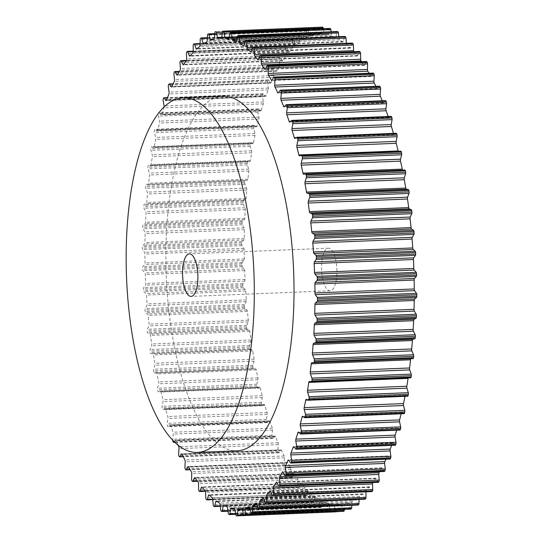 <?xml version="1.0" encoding="UTF-8"?>
<svg xmlns="http://www.w3.org/2000/svg" width="543" height="543" viewBox="0 0 543 543"><rect width="100%" height="100%" fill="white"/><g stroke="black" fill="none" stroke-linecap="round" stroke-linejoin="round"><path stroke-width="0.41" stroke-dasharray="2.71 2.04" d="M222.773 96.192A177.459 63.735 -92.3 0 0 165.893 262.194A177.459 63.735 -92.3 0 0 237.115 450.819M336.918 270.848A21.292 7.65 -92.3 0 0 328.372 248.212A21.292 7.65 -92.3 0 0 321.544 268.133A21.292 7.65 -92.3 0 0 330.096 290.77A21.292 7.65 -92.3 0 0 336.918 270.848M164.156 106.862A1.772 0.638 87.7 0 1 164.006 107.874A235.452 84.559 -92.3 0 0 162.018 114.335A1.772 0.638 87.7 0 1 161.576 114.912A1.772 0.638 87.7 0 1 161.359 114.817L159.384 113.019A1.419 0.509 -92.3 0 0 159.208 112.944A1.419 0.509 -92.3 0 0 158.855 113.426A242.551 87.111 -92.3 0 0 158.536 114.553A1.419 0.509 -92.3 0 0 158.522 116.114L159.594 121.15A1.772 0.638 87.7 0 1 159.581 123.071A235.452 84.559 -92.3 0 0 157.823 130.042A1.772 0.638 87.7 0 1 157.348 130.734A1.772 0.638 87.7 0 1 157.185 130.687L155.176 129.356A1.419 0.509 -92.3 0 0 155.047 129.322A1.419 0.509 -92.3 0 0 154.66 129.899A242.551 87.111 -92.3 0 0 154.388 131.101A1.419 0.509 -92.3 0 0 154.422 132.675L155.644 137.474A1.772 0.638 87.7 0 1 155.692 139.408A235.452 84.559 -92.3 0 0 154.171 146.841A1.772 0.638 87.7 0 1 153.669 147.662A1.772 0.638 87.7 0 1 153.567 147.642L151.538 146.793A1.419 0.509 -92.3 0 0 151.449 146.78A1.419 0.509 -92.3 0 0 151.049 147.458A242.551 87.111 -92.3 0 0 150.811 148.741A1.419 0.509 -92.3 0 0 150.893 150.309L152.25 154.836A1.772 0.638 87.7 0 1 152.359 156.771A235.452 84.559 -92.3 0 0 151.097 164.61A1.772 0.638 87.7 0 1 150.574 165.561A1.772 0.638 87.7 0 1 150.526 165.554L148.49 165.194A1.419 0.509 -92.3 0 0 148.456 165.194A1.419 0.509 -92.3 0 0 148.029 165.982A242.551 87.111 -92.3 0 0 147.839 167.325A1.419 0.509 -92.3 0 0 147.974 168.887L149.454 173.102A1.772 0.638 87.7 0 1 149.624 175.016A235.452 84.559 -92.3 0 0 148.626 183.201A1.772 0.638 87.7 0 1 148.09 184.294L146.074 184.423A1.419 0.509 -92.3 0 0 145.639 185.326A242.551 87.111 -92.3 0 0 145.497 186.717A1.419 0.509 -92.3 0 0 145.673 188.251L147.268 192.134A1.772 0.638 87.7 0 1 147.499 194.014A235.452 84.559 -92.3 0 0 146.766 202.478A1.772 0.638 87.7 0 1 146.271 203.706L144.289 204.324A1.419 0.509 -92.3 0 0 143.888 205.335A242.551 87.111 -92.3 0 0 143.786 206.774A1.419 0.509 -92.3 0 0 144.017 208.274L145.714 211.784A1.772 0.638 87.7 0 1 145.999 213.623A235.452 84.559 -92.3 0 0 145.544 222.297A1.772 0.638 87.7 0 1 145.096 223.648L143.155 224.754A1.419 0.509 -92.3 0 0 142.795 225.868A242.551 87.111 -92.3 0 0 142.741 227.334A1.419 0.509 -92.3 0 0 143.013 228.786L144.805 231.902A1.772 0.638 87.7 0 1 145.137 233.68A235.452 84.559 -92.3 0 0 144.967 242.511A1.772 0.638 87.7 0 1 144.567 243.977L142.68 245.558A1.419 0.509 -92.3 0 0 142.361 246.76A242.551 87.111 -92.3 0 0 142.354 248.246A1.419 0.509 -92.3 0 0 142.666 249.644L144.533 252.339A1.772 0.638 87.7 0 1 144.927 254.043A235.452 84.559 -92.3 0 0 145.035 262.955A1.772 0.638 87.7 0 1 144.682 264.529L142.877 266.572A1.419 0.509 -92.3 0 0 142.592 267.862A242.551 87.111 -92.3 0 0 142.639 269.355A1.419 0.509 -92.3 0 0 142.992 270.679L144.92 272.932A1.772 0.638 87.7 0 1 145.361 274.548A235.452 84.559 -92.3 0 0 145.748 283.48A1.772 0.638 87.7 0 1 145.456 285.143L143.732 287.641A1.419 0.509 -92.3 0 0 143.495 288.998A242.551 87.111 -92.3 0 0 143.583 290.491A1.419 0.509 -92.3 0 0 143.97 291.734L145.952 293.532A1.772 0.638 87.7 0 1 146.434 295.053A235.452 84.559 -92.3 0 0 147.105 303.931A1.772 0.638 87.7 0 1 146.861 305.675L145.239 308.6A1.419 0.509 -92.3 0 0 145.049 310.026A242.551 87.111 -92.3 0 0 145.185 311.499A1.419 0.509 -92.3 0 0 145.612 312.659L147.621 313.983A1.772 0.638 87.7 0 1 148.151 315.388A235.452 84.559 -92.3 0 0 149.087 324.151A1.772 0.638 87.7 0 1 148.904 325.956L147.397 329.289A1.419 0.509 -92.3 0 0 147.255 330.768A242.551 87.111 -92.3 0 0 147.431 332.221A1.419 0.509 -92.3 0 0 147.886 333.28L149.916 334.121A1.772 0.638 87.7 0 1 150.486 335.411A235.452 84.559 -92.3 0 0 151.687 343.984A1.772 0.638 87.7 0 1 151.565 345.843L150.18 349.556A1.419 0.509 -92.3 0 0 150.085 351.077A242.551 87.111 -92.3 0 0 150.309 352.488A1.419 0.509 -92.3 0 0 150.791 353.445L152.821 353.805A1.772 0.638 87.7 0 1 153.425 354.959A235.452 84.559 -92.3 0 0 154.884 363.281A1.772 0.638 87.7 0 1 154.823 365.181L153.567 369.247A1.419 0.509 -92.3 0 0 153.526 370.794A242.551 87.111 -92.3 0 0 153.791 372.165A1.419 0.509 -92.3 0 0 154.293 373A1.419 0.509 -92.3 0 0 154.3 373L156.316 372.871A1.772 0.638 87.7 0 1 156.323 372.871A1.772 0.638 87.7 0 1 156.941 373.889A235.452 84.559 -92.3 0 0 158.651 381.892A1.772 0.638 87.7 0 1 158.651 383.82L157.545 388.204A1.419 0.509 -92.3 0 0 157.551 389.772A242.551 87.111 -92.3 0 0 157.857 391.082A1.419 0.509 -92.3 0 0 158.332 391.815A1.419 0.509 -92.3 0 0 158.38 391.802L160.368 391.184A1.772 0.638 87.7 0 1 160.429 391.17A1.772 0.638 87.7 0 1 161.02 392.053A235.452 84.559 -92.3 0 0 162.961 399.682A1.772 0.638 87.7 0 1 163.022 401.616L162.065 406.293A1.419 0.509 -92.3 0 0 162.119 407.868A242.551 87.111 -92.3 0 0 162.466 409.11A1.419 0.509 -92.3 0 0 162.914 409.734A1.419 0.509 -92.3 0 0 163.009 409.707L164.95 408.601A1.772 0.638 87.7 0 1 165.065 408.567A1.772 0.638 87.7 0 1 165.622 409.313A235.452 84.559 -92.3 0 0 167.78 416.508A1.772 0.638 87.7 0 1 167.902 418.436L167.108 423.37A1.419 0.509 -92.3 0 0 167.21 424.938A242.551 87.111 -92.3 0 0 167.59 426.099A1.419 0.509 -92.3 0 0 168.011 426.628A1.419 0.509 -92.3 0 0 168.147 426.567L170.027 424.986A1.772 0.638 87.7 0 1 170.197 424.918A1.772 0.638 87.7 0 1 170.712 425.542A235.452 84.559 -92.3 0 0 173.074 432.248A1.772 0.638 87.7 0 1 173.251 434.156L172.626 439.307A1.419 0.509 -92.3 0 0 172.613 440.054M174.242 441.71L175.559 440.224A1.772 0.638 87.7 0 1 175.783 440.101A1.772 0.638 87.7 0 1 176.258 440.617A235.452 84.559 -92.3 0 0 178.111 445.151M410.684 377.806L408.655 377.446A1.772 0.638 -92.3 0 0 408.601 377.439A1.772 0.638 -92.3 0 0 408.193 377.908M407.637 396.207L405.614 395.358A1.772 0.638 -92.3 0 0 405.506 395.338A1.772 0.638 -92.3 0 0 405.003 396.159A235.452 84.559 87.7 0 1 404.969 396.329M304.711 417.655L403.999 413.644L401.99 412.313A1.772 0.638 -92.3 0 0 401.827 412.266A1.772 0.638 -92.3 0 0 401.358 412.958A235.452 84.559 87.7 0 1 401.148 413.8M399.967 430.056A1.419 0.509 87.7 0 1 399.791 429.981L397.815 428.183A1.772 0.638 -92.3 0 0 397.598 428.088A1.772 0.638 -92.3 0 0 397.157 428.665A235.452 84.559 87.7 0 1 396.702 430.185M395.263 445.219A1.419 0.509 87.7 0 1 395.046 445.097L393.118 442.844A1.772 0.638 -92.3 0 0 392.847 442.694A1.772 0.638 -92.3 0 0 392.44 443.156A235.452 84.559 87.7 0 1 391.639 445.362M390.057 459.052A1.419 0.509 87.7 0 1 389.799 458.883L387.933 456.188A1.772 0.638 -92.3 0 0 387.607 455.971A1.772 0.638 -92.3 0 0 387.24 456.33A235.452 84.559 87.7 0 1 385.958 459.222M384.39 471.46A1.419 0.509 87.7 0 1 384.091 471.222L382.299 468.107A1.772 0.638 -92.3 0 0 381.926 467.808A1.772 0.638 -92.3 0 0 381.607 468.086A235.452 84.559 87.7 0 1 379.645 471.65M378.308 482.34A1.419 0.509 87.7 0 1 377.969 482.028L376.265 478.519A1.772 0.638 -92.3 0 0 375.844 478.125A1.772 0.638 -92.3 0 0 375.566 478.329A235.452 84.559 87.7 0 1 372.831 482.293A1.772 0.638 -92.3 0 0 372.688 482.564M371.846 491.605A1.419 0.509 87.7 0 1 371.473 491.218L369.871 487.336A1.772 0.638 -92.3 0 0 369.41 486.847A1.772 0.638 -92.3 0 0 369.179 486.976A235.452 84.559 87.7 0 1 366.301 490.227A1.772 0.638 -92.3 0 0 365.941 491.782L365.941 491.849M364.903 499.132A1.419 0.509 87.7 0 1 364.658 498.718L363.172 494.497A1.772 0.638 -92.3 0 0 362.663 493.892A1.772 0.638 -92.3 0 0 362.486 493.974A235.452 84.559 87.7 0 1 359.493 496.485A1.772 0.638 -92.3 0 0 359.079 497.931L359.052 499.438M357.891 505.017A1.419 0.509 87.7 0 1 357.572 504.474L356.215 499.947A1.772 0.638 -92.3 0 0 355.665 499.221A1.772 0.638 -92.3 0 0 355.536 499.261A235.452 84.559 87.7 0 1 352.448 501.019A1.772 0.638 -92.3 0 0 351.993 502.343L351.837 505.302M350.663 509.11A1.419 0.509 87.7 0 1 350.269 508.438L349.047 503.639A1.772 0.638 -92.3 0 0 348.463 502.791A1.772 0.638 -92.3 0 0 348.389 502.804A235.452 84.559 87.7 0 1 345.233 503.789A1.772 0.638 -92.3 0 0 344.73 504.99L344.35 509.382M343.271 511.377A1.419 0.509 87.7 0 1 342.803 510.59L341.73 505.553A1.772 0.638 -92.3 0 0 341.113 504.562A1.772 0.638 -92.3 0 0 341.099 504.569A235.452 84.559 87.7 0 1 338.744 504.752A235.452 84.559 87.7 0 1 337.895 504.773A1.772 0.638 -92.3 0 0 337.889 504.773A1.772 0.638 -92.3 0 0 337.352 505.838L336.721 510.983A1.419 0.509 87.7 0 1 336.524 511.649M322.162 27.15A1.419 0.509 87.7 0 0 321.748 27.998L321.117 33.15A1.772 0.638 -92.3 0 1 320.58 34.209A1.772 0.638 -92.3 0 0 320.58 34.209A235.452 84.559 87.7 0 0 319.718 34.229A235.452 84.559 87.7 0 0 317.37 34.419A1.772 0.638 -92.3 0 1 317.35 34.419A1.772 0.638 -92.3 0 1 316.739 33.435L315.659 28.399A1.419 0.509 87.7 0 0 315.171 27.605A1.419 0.509 87.7 0 0 315.144 27.612A242.551 87.111 -92.3 0 0 314.607 27.713A1.419 0.509 87.7 0 0 314.193 28.67L313.739 33.999A1.772 0.638 -92.3 0 1 313.236 35.193A235.452 84.559 87.7 0 0 310.073 36.184A1.772 0.638 -92.3 0 1 310.005 36.198A1.772 0.638 -92.3 0 1 309.422 35.349L308.2 30.544A1.419 0.509 87.7 0 0 307.732 29.865A1.419 0.509 87.7 0 0 307.664 29.879A242.551 87.111 -92.3 0 0 307.141 30.109A1.419 0.509 87.7 0 0 306.761 31.175L306.476 36.639A1.772 0.638 -92.3 0 1 306.014 37.962A235.452 84.559 87.7 0 0 302.926 39.72A1.772 0.638 -92.3 0 1 302.804 39.761A1.772 0.638 -92.3 0 1 302.254 39.042L300.897 34.514A1.419 0.509 87.7 0 0 300.455 33.938A1.419 0.509 87.7 0 0 300.347 33.978A242.551 87.111 -92.3 0 0 299.838 34.331A1.419 0.509 87.7 0 0 299.498 35.499L299.39 41.051A1.772 0.638 -92.3 0 1 298.976 42.497A235.452 84.559 87.7 0 0 295.983 45.008A1.772 0.638 -92.3 0 1 295.806 45.089A1.772 0.638 -92.3 0 1 295.297 44.492L293.811 40.27A1.419 0.509 87.7 0 0 293.403 39.788A1.419 0.509 87.7 0 0 293.247 39.863A242.551 87.111 -92.3 0 0 292.758 40.345A1.419 0.509 87.7 0 0 292.46 41.594L292.528 47.207A1.772 0.638 -92.3 0 1 292.168 48.755A235.452 84.559 87.7 0 0 289.29 52.006A1.772 0.638 -92.3 0 1 289.059 52.142A1.772 0.638 -92.3 0 1 288.591 51.653L286.996 47.77A1.419 0.509 87.7 0 0 286.616 47.377A1.419 0.509 87.7 0 0 286.426 47.499A242.551 87.111 -92.3 0 0 285.957 48.103A1.419 0.509 87.7 0 0 285.699 49.427L285.944 55.047A1.772 0.638 -92.3 0 1 285.638 56.696A235.452 84.559 87.7 0 0 282.896 60.66A1.772 0.638 -92.3 0 1 282.618 60.857A1.772 0.638 -92.3 0 1 282.197 60.47L280.5 56.961A1.419 0.509 87.7 0 0 280.161 56.648A1.419 0.509 87.7 0 0 279.93 56.818A242.551 87.111 -92.3 0 0 279.482 57.544A1.419 0.509 87.7 0 0 279.272 58.936L279.693 64.529A1.772 0.638 -92.3 0 1 279.441 66.253A235.452 84.559 87.7 0 0 276.862 70.902A1.772 0.638 -92.3 0 1 276.536 71.174A1.772 0.638 -92.3 0 1 276.163 70.882L274.371 67.76A1.419 0.509 87.7 0 0 274.072 67.522A1.419 0.509 87.7 0 0 273.808 67.76A242.551 87.111 -92.3 0 0 273.387 68.594A1.419 0.509 87.7 0 0 273.224 70.047L273.815 75.565A1.772 0.638 -92.3 0 1 273.624 77.357A235.452 84.559 87.7 0 0 271.222 82.651A1.772 0.638 -92.3 0 1 270.855 83.018A1.772 0.638 -92.3 0 1 270.536 82.801L268.663 80.106A1.419 0.509 87.7 0 0 268.405 79.93A1.419 0.509 87.7 0 0 268.106 80.242A242.551 87.111 -92.3 0 0 267.719 81.178A1.419 0.509 87.7 0 0 267.604 82.679L268.364 88.075A1.772 0.638 -92.3 0 1 268.228 89.928A235.452 84.559 87.7 0 0 266.022 95.826A1.772 0.638 -92.3 0 1 265.622 96.287A1.772 0.638 -92.3 0 1 265.351 96.138L263.416 93.885A1.419 0.509 87.7 0 0 263.206 93.769A1.419 0.509 87.7 0 0 262.873 94.156A242.551 87.111 -92.3 0 0 262.52 95.195A1.419 0.509 87.7 0 0 262.452 96.729L263.375 101.969A1.772 0.638 -92.3 0 1 263.301 103.862A235.452 84.559 87.7 0 0 261.312 110.324A1.772 0.638 -92.3 0 1 260.871 110.894A1.772 0.638 -92.3 0 1 260.654 110.806L258.672 109.007A1.419 0.509 87.7 0 0 258.502 108.933A1.419 0.509 87.7 0 0 258.142 109.414A242.551 87.111 -92.3 0 0 257.83 110.534A1.419 0.509 87.7 0 0 257.81 112.096L258.882 117.132A1.772 0.638 -92.3 0 1 258.868 119.053A235.452 84.559 87.7 0 0 257.111 126.03A1.772 0.638 -92.3 0 1 256.635 126.723A1.772 0.638 -92.3 0 1 256.479 126.668L254.463 125.345A1.419 0.509 87.7 0 0 254.334 125.304A1.419 0.509 87.7 0 0 253.954 125.881A242.551 87.111 -92.3 0 0 253.676 127.089A1.419 0.509 87.7 0 0 253.71 128.657L254.932 133.463A1.772 0.638 -92.3 0 1 254.979 135.397A235.452 84.559 87.7 0 0 253.459 142.829A1.772 0.638 -92.3 0 1 252.963 143.651A1.772 0.638 -92.3 0 1 252.855 143.63L250.825 142.782A1.419 0.509 87.7 0 0 250.744 142.768A1.419 0.509 87.7 0 0 250.337 143.447A242.551 87.111 -92.3 0 0 250.106 144.723A1.419 0.509 87.7 0 0 250.187 146.298L251.545 150.825A1.772 0.638 -92.3 0 1 251.653 152.753A235.452 84.559 87.7 0 0 250.384 160.592A1.772 0.638 -92.3 0 1 249.861 161.542A1.772 0.638 -92.3 0 1 249.814 161.542L247.784 161.183A1.419 0.509 87.7 0 0 247.744 161.183A1.419 0.509 87.7 0 0 247.323 161.97A242.551 87.111 -92.3 0 0 247.133 163.307A1.419 0.509 87.7 0 0 247.262 164.868L248.748 169.09A1.772 0.638 -92.3 0 1 248.911 171.004A235.452 84.559 87.7 0 0 247.913 179.183A1.772 0.638 -92.3 0 1 247.377 180.276L245.361 180.405A1.419 0.509 87.7 0 0 244.927 181.308A242.551 87.111 -92.3 0 0 244.784 182.706A1.419 0.509 87.7 0 0 244.961 184.24L246.563 188.122A1.772 0.638 -92.3 0 1 246.787 190.002A235.452 84.559 87.7 0 0 246.06 198.466A1.772 0.638 -92.3 0 1 245.565 199.688L243.576 200.313A1.419 0.509 87.7 0 0 243.176 201.324A242.551 87.111 -92.3 0 0 243.081 202.756A1.419 0.509 87.7 0 0 243.305 204.256L245.008 207.765A1.772 0.638 -92.3 0 1 245.287 209.605A235.452 84.559 87.7 0 0 244.839 218.286A1.772 0.638 -92.3 0 1 244.391 219.637L242.443 220.743A1.419 0.509 87.7 0 0 242.083 221.856A242.551 87.111 -92.3 0 0 242.029 223.322A1.419 0.509 87.7 0 0 242.3 224.775L244.092 227.89A1.772 0.638 -92.3 0 1 244.431 229.662A235.452 84.559 87.7 0 0 244.255 238.492A1.772 0.638 -92.3 0 1 243.855 239.958L241.974 241.54A1.419 0.509 87.7 0 0 241.649 242.748A242.551 87.111 -92.3 0 0 241.649 244.235A1.419 0.509 87.7 0 0 241.961 245.626L243.827 248.321A1.772 0.638 -92.3 0 1 244.214 250.024A235.452 84.559 87.7 0 0 244.323 258.936A1.772 0.638 -92.3 0 1 243.977 260.511L242.164 262.554A1.419 0.509 87.7 0 0 241.886 263.844A242.551 87.111 -92.3 0 0 241.927 265.337A1.419 0.509 87.7 0 0 242.28 266.661L244.207 268.921A1.772 0.638 -92.3 0 1 244.649 270.536A235.452 84.559 87.7 0 0 245.042 279.462A1.772 0.638 -92.3 0 1 244.744 281.131L243.02 283.622A1.419 0.509 87.7 0 0 242.782 284.987A242.551 87.111 -92.3 0 0 242.87 286.48A1.419 0.509 87.7 0 0 243.264 287.722L245.239 289.521A1.772 0.638 -92.3 0 1 245.728 291.041A235.452 84.559 87.7 0 0 246.393 299.912A1.772 0.638 -92.3 0 1 246.155 301.657L244.533 304.582A1.419 0.509 87.7 0 0 244.343 306.008A242.551 87.111 -92.3 0 0 244.479 307.487A1.419 0.509 87.7 0 0 244.9 308.641L246.909 309.972A1.772 0.638 -92.3 0 1 247.438 311.377A235.452 84.559 87.7 0 0 248.375 320.132A1.772 0.638 -92.3 0 1 248.199 321.945L246.685 325.277A1.419 0.509 87.7 0 0 246.542 326.75A242.551 87.111 -92.3 0 0 246.726 328.203A1.419 0.509 87.7 0 0 247.18 329.262L249.21 330.11A1.772 0.638 -92.3 0 1 249.773 331.393A235.452 84.559 87.7 0 0 250.981 339.966A1.772 0.638 -92.3 0 1 250.859 341.832L249.468 345.545A1.419 0.509 87.7 0 0 249.38 347.058A242.551 87.111 -92.3 0 0 249.604 348.477A1.419 0.509 87.7 0 0 250.085 349.427L252.115 349.787A1.772 0.638 -92.3 0 1 252.712 350.941A235.452 84.559 87.7 0 0 254.172 359.262A1.772 0.638 -92.3 0 1 254.11 361.163L252.862 365.229A1.419 0.509 87.7 0 0 252.814 366.783A242.551 87.111 -92.3 0 0 253.086 368.147A1.419 0.509 87.7 0 0 253.588 368.989L255.604 368.853A1.772 0.638 -92.3 0 0 255.604 368.853A1.772 0.638 -92.3 0 1 256.235 369.871A235.452 84.559 87.7 0 0 257.939 377.874A1.772 0.638 -92.3 0 1 257.939 379.801L256.832 384.193A1.419 0.509 87.7 0 0 256.839 385.761A242.551 87.111 -92.3 0 0 257.144 387.071A1.419 0.509 87.7 0 0 257.626 387.797A1.419 0.509 87.7 0 0 257.674 387.79L259.663 387.166A1.772 0.638 -92.3 0 1 259.724 387.159A1.772 0.638 -92.3 0 1 260.314 388.035A235.452 84.559 87.7 0 0 262.249 395.664A1.772 0.638 -92.3 0 1 262.31 397.598L261.353 402.282A1.419 0.509 87.7 0 0 261.414 403.849A242.551 87.111 -92.3 0 0 261.753 405.092A1.419 0.509 87.7 0 0 262.208 405.716A1.419 0.509 87.7 0 0 262.296 405.689L264.244 404.583A1.772 0.638 -92.3 0 1 264.36 404.549A1.772 0.638 -92.3 0 1 264.916 405.302A235.452 84.559 87.7 0 0 267.068 412.497A1.772 0.638 -92.3 0 1 267.19 414.424L266.396 419.352A1.419 0.509 87.7 0 0 266.498 420.92A242.551 87.111 -92.3 0 0 266.878 422.087A1.419 0.509 87.7 0 0 267.299 422.61A1.419 0.509 87.7 0 0 267.434 422.556L269.321 420.974A1.772 0.638 -92.3 0 1 269.484 420.9A1.772 0.638 -92.3 0 1 270.007 421.531A235.452 84.559 87.7 0 0 272.362 428.237A1.772 0.638 -92.3 0 1 272.545 430.144L271.914 435.289A1.419 0.509 87.7 0 0 272.063 436.837A242.551 87.111 -92.3 0 0 272.477 437.916A1.419 0.509 87.7 0 0 272.864 438.35A1.419 0.509 87.7 0 0 273.041 438.255L274.853 436.205A1.772 0.638 -92.3 0 1 275.07 436.083A1.772 0.638 -92.3 0 1 275.545 436.599A235.452 84.559 87.7 0 0 278.091 442.769A1.772 0.638 -92.3 0 1 278.328 444.642L277.867 449.964A1.419 0.509 87.7 0 0 278.07 451.484A242.551 87.111 -92.3 0 0 278.505 452.468A1.419 0.509 87.7 0 0 278.864 452.814A1.419 0.509 87.7 0 0 279.075 452.672L280.799 450.174A1.772 0.638 -92.3 0 1 281.064 449.991A1.772 0.638 -92.3 0 1 281.498 450.398A235.452 84.559 87.7 0 0 284.199 455.977A1.772 0.638 -92.3 0 1 284.498 457.803L284.213 463.267A1.419 0.509 87.7 0 0 284.457 464.747A242.551 87.111 -92.3 0 0 284.926 465.629A1.419 0.509 87.7 0 0 285.238 465.894A1.419 0.509 87.7 0 0 285.489 465.69L287.118 462.765A1.772 0.638 -92.3 0 1 287.43 462.507A1.772 0.638 -92.3 0 1 287.81 462.826A235.452 84.559 87.7 0 0 290.661 467.774A1.772 0.638 -92.3 0 1 291.007 469.532L290.899 475.091A1.419 0.509 87.7 0 0 291.191 476.516A242.551 87.111 -92.3 0 0 291.679 477.29A1.419 0.509 87.7 0 0 291.958 477.494A1.419 0.509 87.7 0 0 292.243 477.216L293.749 473.883A1.772 0.638 -92.3 0 1 294.109 473.544A1.772 0.638 -92.3 0 1 294.442 473.774A235.452 84.559 87.7 0 0 297.408 478.057A1.772 0.638 -92.3 0 1 297.808 479.74L297.883 485.354A1.419 0.509 87.7 0 0 298.209 486.718A242.551 87.111 -92.3 0 0 298.718 487.376A1.419 0.509 87.7 0 0 298.955 487.519A1.419 0.509 87.7 0 0 299.268 487.166L300.659 483.453A1.772 0.638 -92.3 0 1 301.053 483.012A1.772 0.638 -92.3 0 1 301.338 483.175A235.452 84.559 87.7 0 0 304.406 486.759A1.772 0.638 -92.3 0 1 304.854 488.354L305.098 493.974A1.419 0.509 87.7 0 0 305.465 495.257A242.551 87.111 -92.3 0 0 305.987 495.8A1.419 0.509 87.7 0 0 306.184 495.895A1.419 0.509 87.7 0 0 306.53 495.454L307.779 491.388A1.772 0.638 -92.3 0 1 308.214 490.838A1.772 0.638 -92.3 0 1 308.444 490.94A235.452 84.559 87.7 0 0 311.587 493.797A1.772 0.638 -92.3 0 1 312.082 495.297L312.496 500.884A1.419 0.509 87.7 0 0 312.904 502.085A242.551 87.111 -92.3 0 0 313.44 502.506A1.419 0.509 87.7 0 0 313.589 502.56A1.419 0.509 87.7 0 0 313.956 502.024L315.069 497.632A1.772 0.638 -92.3 0 1 315.531 496.967A1.772 0.638 -92.3 0 1 315.707 497.028A235.452 84.559 87.7 0 0 318.904 499.139A1.772 0.638 -92.3 0 1 319.44 500.517L320.031 506.028A1.419 0.509 87.7 0 0 320.465 507.142A242.551 87.111 -92.3 0 0 321.008 507.433A1.419 0.509 87.7 0 0 321.11 507.461A1.419 0.509 87.7 0 0 321.504 506.823L322.461 502.146A1.772 0.638 -92.3 0 1 322.956 501.359A1.772 0.638 -92.3 0 1 323.071 501.379A235.452 84.559 87.7 0 0 326.295 502.723A1.772 0.638 -92.3 0 1 326.872 503.985L327.626 509.382A1.419 0.509 87.7 0 0 328.094 510.393A242.551 87.111 -92.3 0 0 328.637 510.549A1.419 0.509 87.7 0 0 328.698 510.556A1.419 0.509 87.7 0 0 329.112 509.823L329.906 504.888A1.772 0.638 -92.3 0 1 330.429 503.965A1.772 0.638 -92.3 0 1 330.49 503.972A235.452 84.559 87.7 0 0 333.714 504.542A1.772 0.638 -92.3 0 1 334.318 505.669L335.241 510.902A1.419 0.509 87.7 0 0 335.737 511.805A242.551 87.111 -92.3 0 0 336.273 511.832M323.336 28.684L324.144 33.32A1.772 0.638 -92.3 0 0 324.755 34.447A235.452 84.559 87.7 0 1 327.979 35.017A1.772 0.638 -92.3 0 0 328.04 35.023A1.772 0.638 -92.3 0 0 328.556 34.1L329.357 29.166A1.419 0.509 87.7 0 1 329.71 28.44M331.142 31.779L331.597 35.003A1.772 0.638 -92.3 0 0 332.167 36.259A235.452 84.559 87.7 0 1 335.391 37.603A1.772 0.638 -92.3 0 0 335.513 37.63A1.772 0.638 -92.3 0 0 336.002 36.836L336.959 32.159A1.419 0.509 87.7 0 1 337.251 31.562M338.839 36.673L339.029 38.465A1.772 0.638 -92.3 0 0 339.565 39.849A235.452 84.559 87.7 0 1 342.762 41.96A1.772 0.638 -92.3 0 0 342.932 42.015A1.772 0.638 -92.3 0 0 343.4 41.349L344.506 36.958A1.419 0.509 87.7 0 1 344.737 36.496M346.359 43.331L346.386 43.691A1.772 0.638 -92.3 0 0 346.882 45.184A235.452 84.559 87.7 0 1 350.025 48.042A1.772 0.638 -92.3 0 0 350.255 48.144A1.772 0.638 -92.3 0 0 350.683 47.601L351.939 43.528A1.419 0.509 87.7 0 1 352.285 43.094M353.792 51.7A1.772 0.638 -92.3 0 0 354.063 52.23A235.452 84.559 87.7 0 1 357.131 55.814A1.772 0.638 -92.3 0 0 357.409 55.977A1.772 0.638 -92.3 0 0 357.81 55.535L359.195 51.823A1.419 0.509 87.7 0 1 359.514 51.47M361.604 61.692A235.452 84.559 87.7 0 1 364.027 65.208A1.772 0.638 -92.3 0 0 364.36 65.445A1.772 0.638 -92.3 0 0 364.713 65.099L366.226 61.766A1.419 0.509 87.7 0 1 366.511 61.495M369.009 73.257A235.452 84.559 87.7 0 1 370.652 76.163A1.772 0.638 -92.3 0 0 371.039 76.475A1.772 0.638 -92.3 0 0 371.351 76.217L372.973 73.298A1.419 0.509 87.7 0 1 373.224 73.088M375.892 86.317A235.452 84.559 87.7 0 1 376.971 88.584A1.772 0.638 -92.3 0 0 377.399 88.998A1.772 0.638 -92.3 0 0 377.67 88.808L379.394 86.317A1.419 0.509 87.7 0 1 379.605 86.167M382.272 100.767A235.452 84.559 87.7 0 1 382.917 102.383A1.772 0.638 -92.3 0 0 383.399 102.898A1.772 0.638 -92.3 0 0 383.616 102.776L385.428 100.733L286.134 104.745M388.136 116.494A235.452 84.559 87.7 0 1 388.462 117.458A1.772 0.638 -92.3 0 0 388.978 118.082A1.772 0.638 -92.3 0 0 389.148 118.014L391.035 116.433L291.74 120.444M393.465 133.381A235.452 84.559 87.7 0 1 393.553 133.687A1.772 0.638 -92.3 0 0 394.109 134.433A1.772 0.638 -92.3 0 0 394.225 134.399L396.166 133.293L296.878 137.311M398.263 151.293A1.772 0.638 -92.3 0 0 398.745 151.83A1.772 0.638 -92.3 0 0 398.806 151.816L400.795 151.198M402.702 170.088A1.772 0.638 -92.3 0 0 402.852 170.129A1.772 0.638 -92.3 0 0 402.858 170.129L404.874 170M408.655 377.446L309.361 381.457M405.003 396.159L308.01 400.076M405.614 395.358L306.32 399.37M401.358 412.958L303.578 416.909M401.99 412.313L302.702 416.332M397.157 428.665L299.003 432.635M397.815 428.183L298.521 432.194M399.791 429.981L300.503 433.993M392.44 443.156L294.062 447.14M393.118 442.844L293.824 446.862M395.046 445.097L295.759 449.115M387.24 456.33L288.72 460.315M387.933 456.188L288.638 460.199M389.799 458.883L290.512 462.894M381.607 468.086L282.984 472.071M382.299 468.107L283.012 472.118M384.091 471.222L284.803 475.24M372.831 482.293L278.708 486.094M375.566 478.329L276.849 482.32M376.265 478.519L276.978 482.53M377.969 482.028L278.681 486.039M365.941 491.782L272.396 495.562M366.301 490.227L271.697 494.055M369.179 486.976L270.36 490.974M369.871 487.336L270.584 491.347M371.473 491.218L272.186 495.23M359.079 497.931L265.018 501.732M359.493 496.485L264.522 500.327M362.486 493.974L263.559 497.972M363.172 494.497L263.884 498.508M364.658 498.718L265.364 502.73M351.993 502.343L257.586 506.164M352.448 501.019L257.199 504.868M355.536 499.261L256.506 503.266M356.215 499.947L256.92 503.958M357.572 504.474L258.278 508.486M344.73 504.99L250.051 508.818M345.233 503.789L349.047 503.639M348.389 502.804L249.244 506.809M350.269 508.438L250.975 512.456M336.721 510.983L243.549 514.75M337.352 505.838L242.463 509.673M238.594 508.791L337.889 504.773L238.601 508.791M341.099 504.569L241.845 508.581L341.113 504.562M341.73 505.553L242.443 509.565M342.803 510.59L243.515 514.601M335.737 511.805L236.443 515.823M328.637 510.549L235.838 514.302M329.112 509.823L235.716 513.597M329.906 504.888L234.685 508.737M330.49 503.972L231.196 507.983M333.714 504.542L234.427 508.553M334.318 505.669L235.031 509.68M335.241 510.902L235.947 514.92M328.094 510.393L228.807 514.404M321.008 507.433L221.714 511.445M321.504 506.823L227.945 510.61M322.461 502.146L225.311 506.076M323.071 501.379L223.784 505.397M326.295 502.723L227.008 506.741M326.872 503.985L227.578 507.997M327.626 509.382L228.338 513.393M320.465 507.142L221.177 511.16M313.44 502.506L214.146 506.517M313.956 502.024L220.282 505.811M315.069 497.632L217.2 501.589M315.707 497.028L216.419 501.04M318.904 499.139L219.61 503.151M319.44 500.517L220.146 504.535M320.031 506.028L220.736 510.047M312.904 502.085L213.616 506.103M305.987 495.8L206.7 499.818M306.53 495.454L212.781 499.248M307.779 491.388L209.571 495.359M308.444 490.94L209.15 494.958M311.587 493.797L212.293 497.816M312.082 495.297L212.788 499.309M312.496 500.884L213.209 504.895M305.465 495.257L206.177 499.275M298.718 487.376L199.424 491.388M299.268 487.166L205.247 490.967M300.659 483.453L202.247 487.431M301.338 483.175L202.044 487.186M304.406 486.759L205.111 490.77M304.854 488.354L205.559 492.365M305.098 493.974L205.811 497.985M298.209 486.718L198.921 490.729M291.679 477.29L192.385 481.308M292.243 477.216L197.387 481.05M293.749 473.883L195.202 477.874M294.442 473.774L195.154 477.792M297.408 478.057L198.12 482.075M297.808 479.74L198.521 483.759M297.883 485.354L198.589 489.365M291.191 476.516L191.896 480.535M284.926 465.629L185.631 469.641M285.489 465.69L190.057 469.546M287.118 462.765L188.469 466.756M287.81 462.826L188.523 466.837M290.661 467.774L191.367 471.786M291.007 469.532L191.72 473.55M290.899 475.091L191.611 479.109M284.457 464.747L185.17 468.758M278.505 452.468L179.217 456.487M279.075 452.672L183.215 456.548M280.799 450.174L182.054 454.165M281.498 450.398L182.21 454.416M284.199 455.977L184.912 459.996M284.498 457.803L185.211 461.821M284.213 463.267L184.925 467.279M278.07 451.484L178.776 455.502M272.477 437.916L173.183 441.934M273.041 438.255L174.771 442.226M274.853 436.205L175.559 440.224M275.545 436.599L176.258 440.617M278.091 442.769L178.796 446.78M278.328 444.642L179.034 448.654M277.867 449.964L178.579 453.982M272.063 436.837L172.776 440.855M266.878 422.087L167.59 426.099M267.434 422.556L168.147 426.567M269.321 420.974L170.027 424.986M270.007 421.531L170.712 425.542M272.362 428.237L173.074 432.248M272.545 430.144L173.251 434.156M271.914 435.289L172.626 439.307M266.498 420.92L167.21 424.938M261.753 405.092L162.466 409.11M262.296 405.689L163.009 409.707M264.244 404.583L164.95 408.601M264.916 405.302L165.622 409.313M267.068 412.497L167.78 416.508M267.19 414.424L167.902 418.436M266.396 419.352L167.108 423.37M261.414 403.849L162.119 407.868M257.144 387.071L157.857 391.082M257.674 387.79L158.38 391.802M259.663 387.166L160.368 391.184M260.314 388.035L161.02 392.053M262.249 395.664L162.961 399.682M262.31 397.598L163.022 401.616M261.353 402.282L162.065 406.293M256.839 385.761L157.551 389.772M253.086 368.147L153.791 372.165M154.293 373L253.588 368.989L154.3 373M255.604 368.853L156.316 372.871L255.61 368.853M256.235 369.871L156.941 373.889M257.939 377.874L158.651 381.892M257.939 379.801L158.651 383.82M256.832 384.193L157.545 388.204M252.814 366.783L153.526 370.794M249.604 348.477L150.309 352.488M250.085 349.427L150.791 353.445M252.115 349.787L152.821 353.805M252.712 350.941L153.425 354.959M254.172 359.262L154.884 363.281M254.11 361.163L154.823 365.181M252.862 365.229L153.567 369.247M249.38 347.058L150.085 351.077M246.726 328.203L147.431 332.221M247.18 329.262L147.886 333.28M249.21 330.11L149.916 334.121M249.773 331.393L150.486 335.411M250.981 339.966L151.687 343.984M250.859 341.832L151.565 345.843M249.468 345.545L150.18 349.556M246.542 326.75L147.255 330.768M244.479 307.487L145.185 311.499M244.9 308.641L145.612 312.659M246.909 309.972L147.621 313.983M247.438 311.377L148.151 315.388M248.375 320.132L149.087 324.151M248.199 321.945L148.904 325.956M246.685 325.277L147.397 329.289M244.343 306.008L145.049 310.026M242.87 286.48L143.583 290.491M243.264 287.722L143.97 291.734M245.239 289.521L145.952 293.532M245.728 291.041L146.434 295.053M246.393 299.912L147.105 303.931M246.155 301.657L146.861 305.675M244.533 304.582L145.239 308.6M242.782 284.987L143.495 288.998M241.927 265.337L142.639 269.355M242.28 266.661L142.992 270.679M244.207 268.921L144.92 272.932M244.649 270.536L145.361 274.548M245.042 279.462L145.748 283.48M244.744 281.131L145.456 285.143M243.02 283.622L143.732 287.641M241.886 263.844L142.592 267.862M241.649 244.235L142.354 248.246M241.961 245.626L142.666 249.644M243.827 248.321L144.533 252.339M244.214 250.024L144.927 254.043M244.323 258.936L145.035 262.955M243.977 260.511L144.682 264.529M242.164 262.554L142.877 266.572M241.649 242.748L142.361 246.76M242.029 223.322L142.741 227.334M242.3 224.775L143.013 228.786M244.092 227.89L144.805 231.902M244.431 229.662L145.137 233.68M244.255 238.492L144.967 242.511M243.855 239.958L144.567 243.977M241.974 241.54L142.68 245.558M242.083 221.856L142.795 225.868M243.081 202.756L143.786 206.774M243.305 204.256L144.017 208.274M245.008 207.765L145.714 211.784M245.287 209.605L145.999 213.623M244.839 218.286L145.544 222.297M244.391 219.637L145.096 223.648M242.443 220.743L143.155 224.754M243.176 201.324L143.888 205.335M244.784 182.706L145.497 186.717M244.961 184.24L145.673 188.251M246.563 188.122L147.268 192.134M246.787 190.002L147.499 194.014M246.06 198.466L146.766 202.478M245.565 199.688L146.271 203.706M243.576 200.313L144.289 204.324M244.927 181.308L145.639 185.326M247.133 163.307L147.839 167.325M247.262 164.868L147.974 168.887M248.748 169.09L149.454 173.102M248.911 171.004L149.624 175.016M247.913 179.183L148.626 183.201M247.377 180.276L148.09 184.294M245.361 180.405L146.074 184.423M247.323 161.97L148.029 165.982M250.106 144.723L150.811 148.741M250.187 146.298L150.893 150.309M251.545 150.825L152.25 154.836M251.653 152.753L152.359 156.771M250.384 160.592L151.097 164.61M249.814 161.542L150.526 165.554M247.784 161.183L148.49 165.194M250.337 143.447L151.049 147.458M253.676 127.089L154.388 131.101M253.71 128.657L154.422 132.675M254.932 133.463L155.644 137.474M254.979 135.397L155.692 139.408M253.459 142.829L154.171 146.841M252.855 143.63L153.567 147.642M250.825 142.782L151.538 146.793M253.954 125.881L154.66 129.899M257.83 110.534L158.536 114.553M257.81 112.096L158.522 116.114M258.882 117.132L159.594 121.15M258.868 119.053L159.581 123.071M257.111 126.03L157.823 130.042M256.479 126.668L157.185 130.687M254.463 125.345L155.176 129.356M258.142 109.414L158.855 113.426M262.52 95.195L163.233 99.206M262.452 96.729L163.165 100.747M263.375 101.969L164.081 105.98M263.301 103.862L164.006 107.874M261.312 110.324L162.018 114.335M260.654 110.806L161.359 114.817M258.672 109.007L159.384 113.019M262.873 94.156L163.579 98.174M267.719 81.178L168.432 85.19M267.604 82.679L168.316 86.697M268.364 88.075L169.077 92.086M268.228 89.928L168.941 93.939M266.022 95.826L166.735 99.844M265.351 96.138L166.586 100.136M263.416 93.885L167.488 97.767M268.106 80.242L168.819 84.253M273.387 68.594L174.099 72.613M273.224 70.047L173.936 74.065M273.815 75.565L174.527 79.577M273.624 77.357L174.33 81.375M271.222 82.651L171.934 86.67M270.536 82.801L171.873 86.792M268.663 80.106L173.129 83.968M273.808 67.76L174.513 71.778M279.482 57.544L180.195 61.556M279.272 58.936L179.984 62.954M279.693 64.529L180.405 68.54M279.441 66.253L180.154 70.271M276.862 70.902L177.568 74.914M276.163 70.882L177.595 74.866M274.371 67.76L179.387 71.601M279.93 56.818L180.636 60.836M285.957 48.103L186.663 52.114M285.699 49.427L186.412 53.445M285.944 55.047L186.656 59.065M285.638 56.696L186.344 60.707M282.896 60.66L183.609 64.671M282.197 60.47L183.758 64.447M280.5 56.961L186.303 60.768M286.426 47.499L187.138 51.51M292.758 40.345L193.464 44.363M292.46 41.594L193.165 45.612M292.528 47.207L193.233 51.218M292.168 48.755L192.874 52.773M289.29 52.006L189.996 56.024M288.591 51.653L190.335 55.624M286.996 47.77L193.227 51.558M293.247 39.863L193.96 43.874M299.838 34.331L200.543 38.349M299.498 35.499L200.204 39.51M299.39 41.051L200.095 45.069M298.976 42.497L199.688 46.515M295.983 45.008L196.695 49.026M295.297 44.492L197.34 48.449M293.811 40.27L200.116 44.058M300.347 33.978L201.053 37.99M307.141 30.109L207.847 34.128M306.761 31.175L207.474 35.193M306.476 36.639L207.188 40.657M306.014 37.962L206.727 41.981M302.926 39.72L203.639 43.739M302.254 39.042L204.901 42.978M300.897 34.514L207.311 38.295M307.664 29.879L214.824 33.632L307.732 29.865M314.607 27.713L215.32 31.725M314.193 28.67L214.906 32.689M313.739 33.999L214.444 38.01M313.236 35.193L309.422 35.349M310.073 36.184L210.786 40.196M308.2 30.544L214.763 34.324M315.144 27.612L222.65 31.351L315.171 27.605M321.748 27.998L222.454 32.017M321.117 33.15L221.829 37.162M221.286 38.227L320.58 34.209L221.293 38.227M317.37 34.419L218.076 38.431M316.739 33.435L221.809 37.27M315.659 28.399L222.44 32.166M329.357 29.166L230.062 33.177M328.556 34.1L229.268 38.112M327.979 35.017L228.813 39.021M324.755 34.447L229.227 38.309M324.144 33.32L229.424 37.148M336.959 32.159L237.671 36.177M336.002 36.836L236.714 40.854M335.391 37.603L236.334 41.607M332.167 36.259L236.863 40.114M331.597 35.003L237.128 38.818M344.506 36.958L245.219 40.976M343.4 41.349L244.106 45.368M342.762 41.96L243.814 45.958M339.565 39.849L244.533 43.691M339.029 38.465L244.886 42.273M351.939 43.528L252.651 47.546M350.683 47.601L251.395 51.612M350.025 48.042L251.185 52.04M346.882 45.184L252.196 49.013M346.386 43.691L252.671 47.479M359.195 51.823L259.907 55.834M357.81 55.535L258.522 59.547M357.131 55.814L258.393 59.805M354.063 52.23L259.832 56.038M366.226 61.766L266.939 65.784M364.713 65.099L265.425 69.117M364.027 65.208L265.384 69.199M372.973 73.298L273.686 77.31M371.351 76.217L272.063 80.235M370.652 76.163L272.111 80.147M379.394 86.317L280.1 90.328M377.67 88.808L278.376 92.826M376.971 88.584L278.559 92.561M383.616 102.776L284.322 106.795M382.917 102.383L284.708 106.353M389.148 118.014L289.853 122.026M388.462 117.458L290.586 121.415M394.225 134.399L294.93 138.417M393.553 133.687L296.335 137.617M398.806 151.816L299.519 155.834M402.858 170.129L303.571 174.147L402.852 170.129M328.372 248.212L189.364 253.839M408.601 377.439L309.313 381.457M405.506 395.338L306.218 399.349M401.827 412.266L302.539 416.277M397.598 428.088L298.304 432.106M392.847 442.694L293.553 446.713M387.607 455.971L288.319 459.982M381.926 467.808L282.638 471.826M375.844 478.125L276.557 482.143M369.41 486.847L270.115 490.858M362.663 493.892L263.375 497.911M355.665 499.221L256.371 503.239M348.463 502.791L249.176 506.802M338.744 504.752L242.029 508.662M328.698 510.556L235.845 514.316M330.429 503.965L231.135 507.976M321.11 507.461L228.033 511.221M322.956 501.359L223.668 505.37M313.589 502.56L220.343 506.327M315.531 496.967L216.243 500.985M306.184 495.895L212.815 499.669M308.214 490.838L208.926 494.856M298.955 487.519L205.383 491.3M301.053 483.012L201.765 487.023M291.958 477.494L197.571 481.308M294.109 473.544L194.815 477.555M285.238 465.894L190.165 469.743M287.43 462.507L188.136 466.525M278.864 452.814L183.283 456.683M281.064 449.991L181.776 454.002M272.864 438.35L174.866 442.314M275.07 436.083L175.783 440.101M267.299 422.61L168.011 426.628M269.484 420.9L170.197 424.918M262.208 405.716L162.914 409.734M264.36 404.549L165.065 408.567M257.626 387.797L158.332 391.815M259.724 387.159L160.429 391.17M249.861 161.542L150.574 165.561M247.744 161.183L148.456 165.194M252.963 143.651L153.669 147.662M250.744 142.768L151.449 146.78M256.635 126.723L157.348 130.734M254.334 125.304L155.047 129.322M260.871 110.894L161.576 114.912M258.502 108.933L159.208 112.944M265.622 96.287L166.328 100.306M263.206 93.769L167.536 97.638M270.855 83.018L171.568 87.029M268.405 79.93L173.217 83.778M276.536 71.174L177.249 75.192M274.072 67.522L179.529 71.35M282.618 60.857L183.33 64.875M280.161 56.648L186.487 60.436M289.059 52.142L189.772 56.153M286.616 47.377L193.233 51.151M295.806 45.089L196.512 49.108M293.403 39.788L200.129 43.562M302.804 39.761L203.51 43.779M300.455 33.938L207.338 37.698M310.005 36.198L210.711 40.209M319.718 34.229L221.361 38.207M317.35 34.419L218.062 38.438M328.04 35.023L228.752 39.035M335.513 37.63L236.219 41.641M342.932 42.015L243.644 46.033M350.255 48.144L250.961 52.162M357.409 55.977L258.122 59.988M364.36 65.445L265.065 69.456M371.039 76.475L271.751 80.493M377.399 88.998L278.111 93.009M383.399 102.898L284.104 106.917M388.978 118.082L289.69 122.1M394.109 134.433L294.822 138.451M398.745 151.83L299.458 155.841M330.096 290.77L191.088 296.39"/><path stroke-width="0.81" d="M197.394 452.428L237.115 450.819A177.459 63.735 -92.3 0 0 293.987 284.824A177.459 63.735 -92.3 0 0 222.773 96.192L183.059 97.801A177.459 63.735 -92.3 0 0 126.18 263.796A177.459 63.735 -92.3 0 0 197.394 452.428A177.459 63.735 -92.3 0 0 254.273 286.426A177.459 63.735 -92.3 0 0 183.059 97.801M182.543 273.753A21.292 7.65 87.7 0 1 189.364 253.839A21.292 7.65 87.7 0 1 197.91 276.468A21.292 7.65 87.7 0 1 191.088 296.39A21.292 7.65 87.7 0 1 182.543 273.753M178.111 445.151A235.452 84.559 -92.3 0 0 178.796 446.78A1.772 0.638 87.7 0 1 179.034 448.654L178.579 453.982A1.419 0.509 -92.3 0 0 178.776 455.502A242.551 87.111 -92.3 0 0 179.217 456.487A1.419 0.509 -92.3 0 0 179.57 456.833A1.419 0.509 -92.3 0 0 179.787 456.683L181.511 454.192A1.772 0.638 87.7 0 1 181.776 454.002A1.772 0.638 87.7 0 1 182.21 454.416A235.452 84.559 -92.3 0 0 184.912 459.996A1.772 0.638 87.7 0 1 185.211 461.821L184.925 467.279A1.419 0.509 -92.3 0 0 185.17 468.758A242.551 87.111 -92.3 0 0 185.631 469.641A1.419 0.509 -92.3 0 0 185.95 469.912A1.419 0.509 -92.3 0 0 186.201 469.702L187.824 466.783A1.772 0.638 87.7 0 1 188.136 466.525A1.772 0.638 87.7 0 1 188.523 466.837A235.452 84.559 -92.3 0 0 191.367 471.786A1.772 0.638 87.7 0 1 191.72 473.55L191.611 479.109A1.419 0.509 -92.3 0 0 191.896 480.535A242.551 87.111 -92.3 0 0 192.385 481.308A1.419 0.509 -92.3 0 0 192.663 481.505A1.419 0.509 -92.3 0 0 192.948 481.234L194.462 477.901A1.772 0.638 87.7 0 1 194.815 477.555A1.772 0.638 87.7 0 1 195.154 477.792A235.452 84.559 -92.3 0 0 198.12 482.075A1.772 0.638 87.7 0 1 198.521 483.759L198.589 489.365A1.419 0.509 -92.3 0 0 198.921 490.729A242.551 87.111 -92.3 0 0 199.424 491.388A1.419 0.509 -92.3 0 0 199.661 491.53A1.419 0.509 -92.3 0 0 199.98 491.177L201.365 487.465A1.772 0.638 87.7 0 1 201.765 487.023A1.772 0.638 87.7 0 1 202.044 487.186A235.452 84.559 -92.3 0 0 205.111 490.77A1.772 0.638 87.7 0 1 205.559 492.365L205.811 497.985A1.419 0.509 -92.3 0 0 206.177 499.275A242.551 87.111 -92.3 0 0 206.7 499.818A1.419 0.509 -92.3 0 0 206.89 499.906A1.419 0.509 -92.3 0 0 207.236 499.472L208.492 495.399A1.772 0.638 87.7 0 1 208.926 494.856A1.772 0.638 87.7 0 1 209.15 494.958A235.452 84.559 -92.3 0 0 212.293 497.816A1.772 0.638 87.7 0 1 212.788 499.309L213.209 504.895A1.419 0.509 -92.3 0 0 213.616 506.103A242.551 87.111 -92.3 0 0 214.146 506.517A1.419 0.509 -92.3 0 0 214.295 506.571A1.419 0.509 -92.3 0 0 214.668 506.042L215.775 501.651A1.772 0.638 87.7 0 1 216.243 500.985A1.772 0.638 87.7 0 1 216.419 501.04A235.452 84.559 -92.3 0 0 219.61 503.151A1.772 0.638 87.7 0 1 220.146 504.535L220.736 510.047A1.419 0.509 -92.3 0 0 221.177 511.16A242.551 87.111 -92.3 0 0 221.714 511.445A1.419 0.509 -92.3 0 0 221.822 511.472A1.419 0.509 -92.3 0 0 222.216 510.841L223.173 506.164A1.772 0.638 87.7 0 1 223.668 505.37A1.772 0.638 87.7 0 1 223.784 505.397A235.452 84.559 -92.3 0 0 227.008 506.741A1.772 0.638 87.7 0 1 227.578 507.997L228.338 513.393A1.419 0.509 -92.3 0 0 228.807 514.404A242.551 87.111 -92.3 0 0 229.35 514.567A1.419 0.509 -92.3 0 0 229.411 514.574A1.419 0.509 -92.3 0 0 229.825 513.834L230.619 508.9A1.772 0.638 87.7 0 1 231.135 507.976A1.772 0.638 87.7 0 1 231.196 507.983A235.452 84.559 -92.3 0 0 234.427 508.553A1.772 0.638 87.7 0 1 235.031 509.68L235.947 514.92A1.419 0.509 -92.3 0 0 236.443 515.823A242.551 87.111 -92.3 0 0 236.986 515.85A1.419 0.509 -92.3 0 0 237.427 515.002L238.058 509.85A1.772 0.638 87.7 0 1 238.594 508.791A1.772 0.638 87.7 0 1 238.601 508.791A235.452 84.559 -92.3 0 0 239.456 508.771A235.452 84.559 -92.3 0 0 241.805 508.581A1.772 0.638 87.7 0 1 241.825 508.581A1.772 0.638 87.7 0 1 242.443 509.565L243.515 514.601A1.419 0.509 -92.3 0 0 244.011 515.395A1.419 0.509 -92.3 0 0 244.031 515.388A242.551 87.111 -92.3 0 0 244.567 515.287A1.419 0.509 -92.3 0 0 244.981 514.33L245.436 509.001A1.772 0.638 87.7 0 1 245.945 507.807A235.452 84.559 -92.3 0 0 249.101 506.816A1.772 0.638 87.7 0 1 249.176 506.802A1.772 0.638 87.7 0 1 249.76 507.651L250.975 512.456A1.419 0.509 -92.3 0 0 251.443 513.135A1.419 0.509 -92.3 0 0 251.511 513.121A242.551 87.111 -92.3 0 0 252.033 512.891A1.419 0.509 -92.3 0 0 252.414 511.825L252.699 506.361A1.772 0.638 87.7 0 1 253.16 505.038A235.452 84.559 -92.3 0 0 256.248 503.28A1.772 0.638 87.7 0 1 256.371 503.239A1.772 0.638 87.7 0 1 256.92 503.958L258.278 508.486A1.419 0.509 -92.3 0 0 258.719 509.062A1.419 0.509 -92.3 0 0 258.828 509.022A242.551 87.111 -92.3 0 0 259.337 508.669A1.419 0.509 -92.3 0 0 259.676 507.501L259.785 501.949A1.772 0.638 87.7 0 1 260.199 500.503A235.452 84.559 -92.3 0 0 263.192 497.992A1.772 0.638 87.7 0 1 263.375 497.911A1.772 0.638 87.7 0 1 263.884 498.508L265.364 502.73A1.419 0.509 -92.3 0 0 265.771 503.212A1.419 0.509 -92.3 0 0 265.927 503.137A242.551 87.111 -92.3 0 0 266.416 502.655A1.419 0.509 -92.3 0 0 266.715 501.406L266.647 495.793A1.772 0.638 87.7 0 1 267.013 494.245A235.452 84.559 -92.3 0 0 269.885 490.994A1.772 0.638 87.7 0 1 270.115 490.858A1.772 0.638 87.7 0 1 270.584 491.347L272.186 495.23A1.419 0.509 -92.3 0 0 272.559 495.623A1.419 0.509 -92.3 0 0 272.749 495.501A242.551 87.111 -92.3 0 0 273.217 494.897A1.419 0.509 -92.3 0 0 273.475 493.573L273.231 487.953A1.772 0.638 87.7 0 1 273.536 486.304A235.452 84.559 -92.3 0 0 276.278 482.34A1.772 0.638 87.7 0 1 276.557 482.143A1.772 0.638 87.7 0 1 276.978 482.53L278.681 486.039A1.419 0.509 -92.3 0 0 279.014 486.352A1.419 0.509 -92.3 0 0 279.245 486.182A242.551 87.111 -92.3 0 0 279.693 485.456A1.419 0.509 -92.3 0 0 279.903 484.064L279.482 478.471A1.772 0.638 87.7 0 1 279.733 476.747A235.452 84.559 -92.3 0 0 282.312 472.098A1.772 0.638 87.7 0 1 282.638 471.826A1.772 0.638 87.7 0 1 283.012 472.118L284.803 475.24A1.419 0.509 -92.3 0 0 285.102 475.478A1.419 0.509 -92.3 0 0 285.367 475.24A242.551 87.111 -92.3 0 0 285.788 474.406A1.419 0.509 -92.3 0 0 285.951 472.953L285.36 467.435A1.772 0.638 87.7 0 1 285.55 465.643A235.452 84.559 -92.3 0 0 287.953 460.349A1.772 0.638 87.7 0 1 288.319 459.982A1.772 0.638 87.7 0 1 288.638 460.199L290.512 462.894A1.419 0.509 -92.3 0 0 290.77 463.07A1.419 0.509 -92.3 0 0 291.068 462.758A242.551 87.111 -92.3 0 0 291.455 461.821A1.419 0.509 -92.3 0 0 291.571 460.321L290.81 454.925A1.772 0.638 87.7 0 1 290.946 453.072A235.452 84.559 -92.3 0 0 293.152 447.174A1.772 0.638 87.7 0 1 293.553 446.713A1.772 0.638 87.7 0 1 293.824 446.862L295.759 449.115A1.419 0.509 -92.3 0 0 295.976 449.231A1.419 0.509 -92.3 0 0 296.302 448.844A242.551 87.111 -92.3 0 0 296.654 447.805A1.419 0.509 -92.3 0 0 296.722 446.271L295.799 441.031A1.772 0.638 87.7 0 1 295.874 439.138A235.452 84.559 -92.3 0 0 297.869 432.676A1.772 0.638 87.7 0 1 298.304 432.106A1.772 0.638 87.7 0 1 298.521 432.194L300.503 433.993A1.419 0.509 -92.3 0 0 300.673 434.067A1.419 0.509 -92.3 0 0 301.032 433.585A242.551 87.111 -92.3 0 0 301.351 432.466A1.419 0.509 -92.3 0 0 301.365 430.904L300.293 425.868A1.772 0.638 87.7 0 1 300.306 423.947A235.452 84.559 -92.3 0 0 302.064 416.97A1.772 0.638 87.7 0 1 302.539 416.277A1.772 0.638 87.7 0 1 302.702 416.332L304.711 417.655A1.419 0.509 -92.3 0 0 304.84 417.696A1.419 0.509 -92.3 0 0 305.22 417.119A242.551 87.111 -92.3 0 0 305.499 415.911A1.419 0.509 -92.3 0 0 305.465 414.343L304.243 409.537A1.772 0.638 87.7 0 1 304.195 407.603A235.452 84.559 -92.3 0 0 305.716 400.171A1.772 0.638 87.7 0 1 306.218 399.349A1.772 0.638 87.7 0 1 306.32 399.37L308.349 400.218A1.419 0.509 -92.3 0 0 308.438 400.232A1.419 0.509 -92.3 0 0 308.838 399.553A242.551 87.111 -92.3 0 0 309.069 398.277A1.419 0.509 -92.3 0 0 308.987 396.702L307.63 392.175A1.772 0.638 87.7 0 1 307.521 390.247A235.452 84.559 -92.3 0 0 308.791 382.408A1.772 0.638 87.7 0 1 309.313 381.457A1.772 0.638 87.7 0 1 309.361 381.457L311.39 381.817A1.419 0.509 -92.3 0 0 311.431 381.817A1.419 0.509 -92.3 0 0 311.852 381.03A242.551 87.111 -92.3 0 0 312.042 379.693A1.419 0.509 -92.3 0 0 311.913 378.132L310.426 373.91A1.772 0.638 87.7 0 1 310.263 371.996A235.452 84.559 -92.3 0 0 311.261 363.817A1.772 0.638 87.7 0 1 311.797 362.724L313.813 362.595A1.419 0.509 -92.3 0 0 314.248 361.692A242.551 87.111 -92.3 0 0 314.39 360.294A1.419 0.509 -92.3 0 0 314.214 358.76L312.612 354.878A1.772 0.638 87.7 0 1 312.388 352.998A235.452 84.559 -92.3 0 0 313.114 344.534A1.772 0.638 87.7 0 1 313.61 343.312L315.598 342.687A1.419 0.509 -92.3 0 0 315.999 341.676A242.551 87.111 -92.3 0 0 316.094 340.244A1.419 0.509 -92.3 0 0 315.87 338.744L314.166 335.235A1.772 0.638 87.7 0 1 313.888 333.395A235.452 84.559 -92.3 0 0 314.336 324.714A1.772 0.638 87.7 0 1 314.791 323.363L316.732 322.257A1.419 0.509 -92.3 0 0 317.092 321.144A242.551 87.111 -92.3 0 0 317.146 319.678A1.419 0.509 -92.3 0 0 316.874 318.225L315.083 315.11A1.772 0.638 87.7 0 1 314.743 313.338A235.452 84.559 -92.3 0 0 314.92 304.508A1.772 0.638 87.7 0 1 315.32 303.042L317.2 301.46A1.419 0.509 -92.3 0 0 317.526 300.252A242.551 87.111 -92.3 0 0 317.533 298.765A1.419 0.509 -92.3 0 0 317.221 297.374L315.347 294.679A1.772 0.638 87.7 0 1 314.96 292.976A235.452 84.559 -92.3 0 0 314.852 284.064A1.772 0.638 87.7 0 1 315.198 282.489L317.01 280.446A1.419 0.509 -92.3 0 0 317.288 279.156A242.551 87.111 -92.3 0 0 317.248 277.663A1.419 0.509 -92.3 0 0 316.895 276.339L314.967 274.079A1.772 0.638 87.7 0 1 314.526 272.464A235.452 84.559 -92.3 0 0 314.139 263.538A1.772 0.638 87.7 0 1 314.431 261.869L316.155 259.378A1.419 0.509 -92.3 0 0 316.393 258.013A242.551 87.111 -92.3 0 0 316.304 256.52A1.419 0.509 -92.3 0 0 315.911 255.278L313.935 253.479A1.772 0.638 87.7 0 1 313.447 251.959A235.452 84.559 -92.3 0 0 312.782 243.088A1.772 0.638 87.7 0 1 313.019 241.343L314.648 238.418A1.419 0.509 -92.3 0 0 314.831 236.992A242.551 87.111 -92.3 0 0 314.702 235.513A1.419 0.509 -92.3 0 0 314.275 234.359L312.266 233.028A1.772 0.638 87.7 0 1 311.736 231.623A235.452 84.559 -92.3 0 0 310.8 222.868A1.772 0.638 87.7 0 1 310.976 221.055L312.49 217.723A1.419 0.509 -92.3 0 0 312.632 216.25A242.551 87.111 -92.3 0 0 312.449 214.797A1.419 0.509 -92.3 0 0 311.994 213.738L309.965 212.89A1.772 0.638 87.7 0 1 309.401 211.607A235.452 84.559 -92.3 0 0 308.2 203.034A1.772 0.638 87.7 0 1 308.322 201.168L309.707 197.455A1.419 0.509 -92.3 0 0 309.802 195.942A242.551 87.111 -92.3 0 0 309.578 194.523A1.419 0.509 -92.3 0 0 309.089 193.573L307.06 193.213A1.772 0.638 87.7 0 1 306.462 192.059A235.452 84.559 -92.3 0 0 305.003 183.738A1.772 0.638 87.7 0 1 305.064 181.837L306.313 177.771A1.419 0.509 -92.3 0 0 306.361 176.217A242.551 87.111 -92.3 0 0 306.096 174.853A1.419 0.509 -92.3 0 0 305.594 174.011A1.419 0.509 -92.3 0 0 305.587 174.011L303.571 174.147A1.772 0.638 87.7 0 1 303.564 174.147A1.772 0.638 87.7 0 1 302.94 173.129A235.452 84.559 -92.3 0 0 301.236 165.126A1.772 0.638 87.7 0 1 301.236 163.199L302.342 158.807A1.419 0.509 -92.3 0 0 302.336 157.239A242.551 87.111 -92.3 0 0 302.03 155.929A1.419 0.509 -92.3 0 0 301.555 155.203A1.419 0.509 -92.3 0 0 301.501 155.21L299.519 155.834A1.772 0.638 87.7 0 1 299.458 155.841A1.772 0.638 87.7 0 1 298.867 154.965A235.452 84.559 -92.3 0 0 296.926 147.336A1.772 0.638 87.7 0 1 296.865 145.402L297.822 140.718A1.419 0.509 -92.3 0 0 297.768 139.151A242.551 87.111 -92.3 0 0 297.421 137.908A1.419 0.509 -92.3 0 0 296.967 137.284A1.419 0.509 -92.3 0 0 296.878 137.311L294.93 138.417A1.772 0.638 87.7 0 1 294.822 138.451A1.772 0.638 87.7 0 1 294.265 137.698A235.452 84.559 -92.3 0 0 292.107 130.503A1.772 0.638 87.7 0 1 291.985 128.576L292.779 123.648A1.419 0.509 -92.3 0 0 292.677 122.08A242.551 87.111 -92.3 0 0 292.297 120.913A1.419 0.509 -92.3 0 0 291.876 120.39A1.419 0.509 -92.3 0 0 291.74 120.444L289.853 122.026A1.772 0.638 87.7 0 1 289.69 122.1A1.772 0.638 87.7 0 1 289.168 121.469A235.452 84.559 -92.3 0 0 286.813 114.763A1.772 0.638 87.7 0 1 286.629 112.856L287.261 107.711A1.419 0.509 -92.3 0 0 287.111 106.163A242.551 87.111 -92.3 0 0 286.697 105.084A1.419 0.509 -92.3 0 0 286.31 104.65A1.419 0.509 -92.3 0 0 286.134 104.745L284.322 106.795A1.772 0.638 87.7 0 1 284.104 106.917A1.772 0.638 87.7 0 1 283.629 106.401A235.452 84.559 -92.3 0 0 281.091 100.231A1.772 0.638 87.7 0 1 280.846 98.358L281.308 93.036A1.419 0.509 -92.3 0 0 281.111 91.516A242.551 87.111 -92.3 0 0 280.67 90.532A1.419 0.509 -92.3 0 0 280.317 90.186A1.419 0.509 -92.3 0 0 280.1 90.328L278.376 92.826A1.772 0.638 87.7 0 1 278.111 93.009A1.772 0.638 87.7 0 1 277.677 92.602A235.452 84.559 -92.3 0 0 274.975 87.023A1.772 0.638 87.7 0 1 274.677 85.197L274.962 79.733A1.419 0.509 -92.3 0 0 274.717 78.253A242.551 87.111 -92.3 0 0 274.256 77.371A1.419 0.509 -92.3 0 0 273.937 77.106A1.419 0.509 -92.3 0 0 273.686 77.31L272.063 80.235A1.772 0.638 87.7 0 1 271.751 80.493A1.772 0.638 87.7 0 1 271.364 80.174A235.452 84.559 -92.3 0 0 268.514 75.226A1.772 0.638 87.7 0 1 268.167 73.468L268.276 67.909A1.419 0.509 -92.3 0 0 267.984 66.484A242.551 87.111 -92.3 0 0 267.495 65.71A1.419 0.509 -92.3 0 0 267.224 65.506A1.419 0.509 -92.3 0 0 266.939 65.784L265.425 69.117A1.772 0.638 87.7 0 1 265.065 69.456A1.772 0.638 87.7 0 1 264.733 69.226A235.452 84.559 -92.3 0 0 261.767 64.943A1.772 0.638 87.7 0 1 261.366 63.259L261.298 57.646A1.419 0.509 -92.3 0 0 260.966 56.282A242.551 87.111 -92.3 0 0 260.457 55.624A1.419 0.509 -92.3 0 0 260.226 55.481A1.419 0.509 -92.3 0 0 259.907 55.834L258.522 59.547A1.772 0.638 87.7 0 1 258.122 59.988A1.772 0.638 87.7 0 1 257.844 59.825A235.452 84.559 -92.3 0 0 254.769 56.241A1.772 0.638 87.7 0 1 254.321 54.646L254.076 49.026A1.419 0.509 -92.3 0 0 253.71 47.743A242.551 87.111 -92.3 0 0 253.187 47.2A1.419 0.509 -92.3 0 0 252.997 47.105A1.419 0.509 -92.3 0 0 252.651 47.546L251.395 51.612A1.772 0.638 87.7 0 1 250.961 52.162A1.772 0.638 87.7 0 1 250.737 52.06A235.452 84.559 -92.3 0 0 247.588 49.203A1.772 0.638 87.7 0 1 247.099 47.703L246.678 42.116A1.419 0.509 -92.3 0 0 246.271 40.915A242.551 87.111 -92.3 0 0 245.741 40.494A1.419 0.509 -92.3 0 0 245.592 40.44A1.419 0.509 -92.3 0 0 245.219 40.976L244.106 45.368A1.772 0.638 87.7 0 1 243.644 46.033A1.772 0.638 87.7 0 1 243.468 45.972A235.452 84.559 -92.3 0 0 240.271 43.861A1.772 0.638 87.7 0 1 239.741 42.483L239.144 36.972A1.419 0.509 -92.3 0 0 238.71 35.858A242.551 87.111 -92.3 0 0 238.173 35.566A1.419 0.509 -92.3 0 0 238.065 35.539A1.419 0.509 -92.3 0 0 237.671 36.177L236.714 40.854A1.772 0.638 87.7 0 1 236.219 41.641A1.772 0.638 87.7 0 1 236.103 41.621A235.452 84.559 -92.3 0 0 232.879 40.277A1.772 0.638 87.7 0 1 232.309 39.015L231.549 33.618A1.419 0.509 -92.3 0 0 231.08 32.607A242.551 87.111 -92.3 0 0 230.537 32.451A1.419 0.509 -92.3 0 0 230.476 32.444A1.419 0.509 -92.3 0 0 230.062 33.177L229.268 38.112A1.772 0.638 87.7 0 1 228.752 39.035A1.772 0.638 87.7 0 1 228.684 39.028A235.452 84.559 -92.3 0 0 225.46 38.458A1.772 0.638 87.7 0 1 224.856 37.331L223.933 32.098A1.419 0.509 -92.3 0 0 223.444 31.195A242.551 87.111 -92.3 0 0 222.901 31.168A1.419 0.509 -92.3 0 0 222.888 31.168A1.419 0.509 -92.3 0 0 222.454 32.017L221.829 37.162A1.772 0.638 87.7 0 1 221.286 38.227A1.772 0.638 87.7 0 1 221.279 38.227A235.452 84.559 -92.3 0 0 220.431 38.248A235.452 84.559 -92.3 0 0 218.076 38.431A1.772 0.638 87.7 0 1 218.062 38.438A1.772 0.638 87.7 0 1 217.444 37.447L216.372 32.41A1.419 0.509 -92.3 0 0 215.876 31.623A1.419 0.509 -92.3 0 0 215.856 31.623A242.551 87.111 -92.3 0 0 215.32 31.725A1.419 0.509 -92.3 0 0 214.906 32.689L214.444 38.01A1.772 0.638 87.7 0 1 213.942 39.211A235.452 84.559 -92.3 0 0 210.786 40.196A1.772 0.638 87.7 0 1 210.711 40.209A1.772 0.638 87.7 0 1 210.127 39.361L208.906 34.562A1.419 0.509 -92.3 0 0 208.444 33.883A1.419 0.509 -92.3 0 0 208.369 33.897A242.551 87.111 -92.3 0 0 207.847 34.128A1.419 0.509 -92.3 0 0 207.474 35.193L207.188 40.657A1.772 0.638 87.7 0 1 206.727 41.981A235.452 84.559 -92.3 0 0 203.639 43.739A1.772 0.638 87.7 0 1 203.51 43.779A1.772 0.638 87.7 0 1 202.967 43.053L201.609 38.526A1.419 0.509 -92.3 0 0 201.168 37.949A1.419 0.509 -92.3 0 0 201.053 37.99A242.551 87.111 -92.3 0 0 200.543 38.349A1.419 0.509 -92.3 0 0 200.204 39.51L200.095 45.069A1.772 0.638 87.7 0 1 199.688 46.515A235.452 84.559 -92.3 0 0 196.695 49.026A1.772 0.638 87.7 0 1 196.512 49.108A1.772 0.638 87.7 0 1 196.003 48.503L194.516 44.282A1.419 0.509 -92.3 0 0 194.109 43.8A1.419 0.509 -92.3 0 0 193.96 43.874A242.551 87.111 -92.3 0 0 193.464 44.363A1.419 0.509 -92.3 0 0 193.165 45.612L193.233 51.218A1.772 0.638 87.7 0 1 192.874 52.773A235.452 84.559 -92.3 0 0 189.996 56.024A1.772 0.638 87.7 0 1 189.772 56.153A1.772 0.638 87.7 0 1 189.303 55.664L187.702 51.782A1.419 0.509 -92.3 0 0 187.328 51.395A1.419 0.509 -92.3 0 0 187.138 51.51A242.551 87.111 -92.3 0 0 186.663 52.114A1.419 0.509 -92.3 0 0 186.412 53.445L186.656 59.065A1.772 0.638 87.7 0 1 186.344 60.707A235.452 84.559 -92.3 0 0 183.609 64.671A1.772 0.638 87.7 0 1 183.33 64.875A1.772 0.638 87.7 0 1 182.91 64.481L181.206 60.972A1.419 0.509 -92.3 0 0 180.867 60.66A1.419 0.509 -92.3 0 0 180.636 60.836A242.551 87.111 -92.3 0 0 180.195 61.556A1.419 0.509 -92.3 0 0 179.984 62.954L180.405 68.54A1.772 0.638 87.7 0 1 180.154 70.271A235.452 84.559 -92.3 0 0 177.568 74.914A1.772 0.638 87.7 0 1 177.249 75.192A1.772 0.638 87.7 0 1 176.875 74.893L175.084 71.778A1.419 0.509 -92.3 0 0 174.785 71.54A1.419 0.509 -92.3 0 0 174.513 71.778A242.551 87.111 -92.3 0 0 174.099 72.613A1.419 0.509 -92.3 0 0 173.936 74.065L174.527 79.577A1.772 0.638 87.7 0 1 174.33 81.375A235.452 84.559 -92.3 0 0 171.934 86.67A1.772 0.638 87.7 0 1 171.568 87.029A1.772 0.638 87.7 0 1 171.242 86.812L169.375 84.117A1.419 0.509 -92.3 0 0 169.117 83.948A1.419 0.509 -92.3 0 0 168.819 84.253A242.551 87.111 -92.3 0 0 168.432 85.19A1.419 0.509 -92.3 0 0 168.316 86.697L169.077 92.086A1.772 0.638 87.7 0 1 168.941 93.939A235.452 84.559 -92.3 0 0 166.735 99.844A1.772 0.638 87.7 0 1 166.328 100.306A1.772 0.638 87.7 0 1 166.063 100.156L164.129 97.903A1.419 0.509 -92.3 0 0 163.911 97.781A1.419 0.509 -92.3 0 0 163.579 98.174A242.551 87.111 -92.3 0 0 163.233 99.206A1.419 0.509 -92.3 0 0 163.165 100.747L164.081 105.98A1.772 0.638 87.7 0 1 164.156 106.862M404.881 170L305.594 174.011L404.874 170A1.419 0.509 87.7 0 1 404.881 170A1.419 0.509 87.7 0 1 405.383 170.835A242.551 87.111 -92.3 0 1 405.648 172.206A1.419 0.509 87.7 0 1 405.607 173.753L404.352 177.819A1.772 0.638 -92.3 0 0 404.291 179.719A235.452 84.559 87.7 0 1 405.757 188.041A1.772 0.638 -92.3 0 0 406.354 189.195L408.384 189.555A1.419 0.509 87.7 0 1 408.865 190.512A242.551 87.111 -92.3 0 1 409.089 191.923A1.419 0.509 87.7 0 1 408.994 193.444L407.61 197.157A1.772 0.638 -92.3 0 0 407.488 199.016A235.452 84.559 87.7 0 1 408.696 207.589A1.772 0.638 -92.3 0 0 409.259 208.879L411.289 209.72A1.419 0.509 87.7 0 1 411.743 210.779A242.551 87.111 -92.3 0 1 411.92 212.232A1.419 0.509 87.7 0 1 411.777 213.711L410.27 217.044A1.772 0.638 -92.3 0 0 410.087 218.849A235.452 84.559 87.7 0 1 411.031 227.612A1.772 0.638 -92.3 0 0 411.553 229.017L413.569 230.341A1.419 0.509 87.7 0 1 413.99 231.501A242.551 87.111 -92.3 0 1 414.126 232.974A1.419 0.509 87.7 0 1 413.936 234.4L412.313 237.325A1.772 0.638 -92.3 0 0 412.076 239.069A235.452 84.559 87.7 0 1 412.741 247.947A1.772 0.638 -92.3 0 0 413.223 249.468L415.205 251.266A1.419 0.509 87.7 0 1 415.592 252.509A242.551 87.111 -92.3 0 1 415.68 254.002A1.419 0.509 87.7 0 1 415.449 255.359L413.725 257.857A1.772 0.638 -92.3 0 0 413.427 259.52A235.452 84.559 87.7 0 1 413.814 268.452A1.772 0.638 -92.3 0 0 414.255 270.068L416.189 272.321A1.419 0.509 87.7 0 1 416.542 273.645A242.551 87.111 -92.3 0 1 416.583 275.138A1.419 0.509 87.7 0 1 416.305 276.428L414.492 278.471A1.772 0.638 -92.3 0 0 414.139 280.045A235.452 84.559 87.7 0 1 414.248 288.957A1.772 0.638 -92.3 0 0 414.642 290.661L416.508 293.356A1.419 0.509 87.7 0 1 416.82 294.754A242.551 87.111 -92.3 0 1 416.814 296.24A1.419 0.509 87.7 0 1 416.495 297.442L414.608 299.023A1.772 0.638 -92.3 0 0 414.207 300.489A235.452 84.559 87.7 0 1 414.037 309.32A1.772 0.638 -92.3 0 0 414.37 311.098L416.169 314.214A1.419 0.509 87.7 0 1 416.433 315.666L317.146 319.678M311.472 381.817L410.684 377.806A1.419 0.509 87.7 0 0 410.725 377.806A1.419 0.509 87.7 0 0 411.146 377.018A242.551 87.111 -92.3 0 0 411.336 375.675A1.419 0.509 87.7 0 0 411.207 374.113L409.721 369.898A1.772 0.638 -92.3 0 1 409.551 367.984A235.452 84.559 87.7 0 0 410.556 359.799A1.772 0.638 -92.3 0 1 411.092 358.706L413.108 358.577A1.419 0.509 87.7 0 0 413.535 357.674A242.551 87.111 -92.3 0 0 413.685 356.283A1.419 0.509 87.7 0 0 413.501 354.749L411.906 350.866A1.772 0.638 -92.3 0 1 411.675 348.986A235.452 84.559 87.7 0 0 412.409 340.522A1.772 0.638 -92.3 0 1 412.904 339.294L414.893 338.676A1.419 0.509 87.7 0 0 415.286 337.665A242.551 87.111 -92.3 0 0 415.388 336.226A1.419 0.509 87.7 0 0 415.164 334.726L413.461 331.216A1.772 0.638 -92.3 0 1 413.175 329.377A235.452 84.559 87.7 0 0 413.63 320.703A1.772 0.638 -92.3 0 1 414.078 319.352L416.019 318.246A1.419 0.509 87.7 0 0 416.386 317.132A242.551 87.111 -92.3 0 0 416.433 315.666M172.613 440.054A1.419 0.509 -92.3 0 0 172.776 440.855A242.551 87.111 -92.3 0 0 173.183 441.934A1.419 0.509 -92.3 0 0 173.577 442.369A1.419 0.509 -92.3 0 0 173.753 442.267L174.242 441.71M236.986 515.85A1.419 0.509 -92.3 0 0 236.999 515.85L336.287 511.832A1.419 0.509 87.7 0 1 336.273 511.832L237.013 515.85M408.193 377.908A1.772 0.638 -92.3 0 0 408.078 378.39A235.452 84.559 87.7 0 1 406.816 386.229A1.772 0.638 -92.3 0 0 406.924 388.164L408.282 392.691A1.419 0.509 87.7 0 1 408.363 394.259L309.069 398.277M308.519 400.211L407.637 396.207A1.419 0.509 87.7 0 0 407.725 396.22A1.419 0.509 87.7 0 0 408.132 395.542A242.551 87.111 -92.3 0 0 408.363 394.259M404.969 396.329A235.452 84.559 87.7 0 1 403.49 403.592A1.772 0.638 -92.3 0 0 403.537 405.526L404.752 410.325A1.419 0.509 87.7 0 1 404.786 411.899L305.499 415.911M403.999 413.644A1.419 0.509 87.7 0 0 404.128 413.678A1.419 0.509 87.7 0 0 404.515 413.101A242.551 87.111 -92.3 0 0 404.786 411.899M401.148 413.8A235.452 84.559 87.7 0 1 399.594 419.929A1.772 0.638 -92.3 0 0 399.58 421.85L400.653 426.886A1.419 0.509 87.7 0 1 400.639 428.447L301.351 432.466M300.673 434.067L399.967 430.056A1.419 0.509 87.7 0 0 400.327 429.574A242.551 87.111 -92.3 0 0 400.639 428.447M396.702 430.185A235.452 84.559 87.7 0 1 395.168 435.126A1.772 0.638 -92.3 0 0 395.094 437.02L396.01 442.253A1.419 0.509 87.7 0 1 395.949 443.794L296.654 447.805M295.976 449.231L395.263 445.219A1.419 0.509 87.7 0 0 395.596 444.826A242.551 87.111 -92.3 0 0 395.949 443.794M391.639 445.362A235.452 84.559 87.7 0 1 390.234 449.061A1.772 0.638 -92.3 0 0 390.105 450.914L390.858 456.303A1.419 0.509 87.7 0 1 390.743 457.81L291.455 461.821M290.77 463.07L390.057 459.052A1.419 0.509 87.7 0 0 390.363 458.747A242.551 87.111 -92.3 0 0 390.743 457.81M385.958 459.222A235.452 84.559 87.7 0 1 384.844 461.625A1.772 0.638 -92.3 0 0 384.648 463.423L385.238 468.935A1.419 0.509 87.7 0 1 385.075 470.387L285.788 474.406M285.102 475.478L384.39 471.46A1.419 0.509 87.7 0 0 384.661 471.222A242.551 87.111 -92.3 0 0 385.075 470.387M379.645 471.65A235.452 84.559 87.7 0 1 379.028 472.729A1.772 0.638 -92.3 0 0 378.776 474.46L379.19 480.046A1.419 0.509 87.7 0 1 378.98 481.444L279.693 485.456M279.014 486.352L378.308 482.34A1.419 0.509 87.7 0 0 378.539 482.164A242.551 87.111 -92.3 0 0 378.98 481.444M372.688 482.564A1.772 0.638 -92.3 0 0 372.518 483.935L372.769 489.555A1.419 0.509 87.7 0 1 372.512 490.886L273.217 494.897M272.559 495.623L371.846 491.605A1.419 0.509 87.7 0 0 372.043 491.49A242.551 87.111 -92.3 0 0 372.512 490.886M365.941 491.849L366.009 497.388A1.419 0.509 87.7 0 1 365.71 498.637L266.416 502.655M364.903 499.132A1.419 0.509 87.7 0 0 365.066 499.2A1.419 0.509 87.7 0 0 365.215 499.126A242.551 87.111 -92.3 0 0 365.71 498.637M359.052 499.438L358.971 503.49A1.419 0.509 87.7 0 1 358.631 504.651L259.337 508.669M357.891 505.017A1.419 0.509 87.7 0 0 358.007 505.051A1.419 0.509 87.7 0 0 358.122 505.01A242.551 87.111 -92.3 0 0 358.631 504.651M351.837 505.302L351.708 507.807A1.419 0.509 87.7 0 1 351.328 508.872L252.033 512.891M350.663 509.11A1.419 0.509 87.7 0 0 350.737 509.117A1.419 0.509 87.7 0 0 350.805 509.103A242.551 87.111 -92.3 0 0 351.328 508.872M344.35 509.382L344.269 510.311A1.419 0.509 87.7 0 1 343.855 511.275L244.567 515.287M343.271 511.377A1.419 0.509 87.7 0 0 343.298 511.377A1.419 0.509 87.7 0 1 343.298 511.377A242.551 87.111 -92.3 0 0 343.855 511.275M322.162 27.15A1.419 0.509 87.7 0 1 322.175 27.15A1.419 0.509 87.7 0 1 322.196 27.15L222.901 31.168L322.175 27.15M323.336 28.684L323.228 28.08A1.419 0.509 87.7 0 0 322.732 27.177A242.551 87.111 -92.3 0 0 322.196 27.15M329.71 28.44A1.419 0.509 87.7 0 1 329.771 28.426A1.419 0.509 87.7 0 1 329.832 28.433L230.537 32.451M331.142 31.779L330.836 29.607A1.419 0.509 87.7 0 0 330.368 28.596A242.551 87.111 -92.3 0 0 329.832 28.433M337.251 31.562A1.419 0.509 87.7 0 1 337.352 31.528A1.419 0.509 87.7 0 1 337.461 31.555L238.173 35.566M338.839 36.673L338.438 32.953A1.419 0.509 87.7 0 0 337.997 31.84A242.551 87.111 -92.3 0 0 337.461 31.555M344.737 36.496A1.419 0.509 87.7 0 1 344.88 36.429A1.419 0.509 87.7 0 1 345.029 36.483L245.741 40.494M346.359 43.331L345.966 38.105A1.419 0.509 87.7 0 0 345.558 36.897A242.551 87.111 -92.3 0 0 345.029 36.483M252.997 47.105L352.285 43.094A1.419 0.509 87.7 0 1 352.475 43.182L253.187 47.2M353.792 51.7A1.772 0.638 -92.3 0 1 353.615 50.635L353.371 45.015A1.419 0.509 87.7 0 0 352.998 43.725A242.551 87.111 -92.3 0 0 352.475 43.182M260.226 55.481L359.514 51.47A1.419 0.509 87.7 0 1 359.751 51.612L260.457 55.624M361.604 61.692A235.452 84.559 87.7 0 0 361.054 60.925A1.772 0.638 -92.3 0 1 360.654 59.241L360.586 53.635A1.419 0.509 87.7 0 0 360.253 52.271A242.551 87.111 -92.3 0 0 359.751 51.612M267.224 65.506L366.511 61.495A1.419 0.509 87.7 0 1 366.79 61.692L267.495 65.71M369.009 73.257A235.452 84.559 87.7 0 0 367.808 71.214A1.772 0.638 -92.3 0 1 367.455 69.45L367.563 63.891A1.419 0.509 87.7 0 0 367.278 62.465A242.551 87.111 -92.3 0 0 366.79 61.692M273.937 77.106L373.224 73.088A1.419 0.509 87.7 0 1 373.543 73.359L274.256 77.371M375.892 86.317A235.452 84.559 87.7 0 0 374.263 83.004A1.772 0.638 -92.3 0 1 373.971 81.178L374.256 75.721A1.419 0.509 87.7 0 0 374.005 74.242A242.551 87.111 -92.3 0 0 373.543 73.359M280.317 90.186L379.605 86.167A1.419 0.509 87.7 0 1 379.957 86.513L280.67 90.532M382.272 100.767A235.452 84.559 87.7 0 0 380.378 96.22A1.772 0.638 -92.3 0 1 380.141 94.346L380.595 89.018A1.419 0.509 87.7 0 0 380.399 87.498A242.551 87.111 -92.3 0 0 379.957 86.513M385.428 100.733A1.419 0.509 87.7 0 1 385.598 100.631A1.419 0.509 87.7 0 1 385.992 101.066L286.697 105.084M388.136 116.494A235.452 84.559 87.7 0 0 386.1 110.752A1.772 0.638 -92.3 0 1 385.924 108.844L386.555 103.693A1.419 0.509 87.7 0 0 386.399 102.145A242.551 87.111 -92.3 0 0 385.992 101.066M391.035 116.433A1.419 0.509 87.7 0 1 391.164 116.372A1.419 0.509 87.7 0 1 391.591 116.901L292.297 120.913M393.465 133.381A235.452 84.559 87.7 0 0 391.394 126.492A1.772 0.638 -92.3 0 1 391.272 124.564L392.073 119.63A1.419 0.509 87.7 0 0 391.965 118.062A242.551 87.111 -92.3 0 0 391.591 116.901M396.166 133.293A1.419 0.509 87.7 0 1 396.261 133.266A1.419 0.509 87.7 0 1 396.709 133.89L297.421 137.908M398.263 151.293A1.772 0.638 -92.3 0 1 398.155 150.947A235.452 84.559 87.7 0 0 396.214 143.318A1.772 0.638 -92.3 0 1 396.152 141.384L397.109 136.707A1.419 0.509 87.7 0 0 397.055 135.132A242.551 87.111 -92.3 0 0 396.709 133.89M301.603 155.21L400.795 151.198A1.419 0.509 87.7 0 1 400.843 151.185A1.419 0.509 87.7 0 1 401.325 151.918L302.03 155.929M402.702 170.088A1.772 0.638 -92.3 0 1 402.234 169.111A235.452 84.559 87.7 0 0 400.524 161.108A1.772 0.638 -92.3 0 1 400.524 159.18L401.637 154.796A1.419 0.509 87.7 0 0 401.63 153.228A242.551 87.111 -92.3 0 0 401.325 151.918M416.169 314.214L316.874 318.225M414.37 311.098L315.083 315.11M414.037 309.32L314.743 313.338M414.207 300.489L314.92 304.508M414.608 299.023L315.32 303.042M416.495 297.442L317.2 301.46M416.814 296.24L317.526 300.252M416.386 317.132L317.092 321.144M415.388 336.226L316.094 340.244M415.164 334.726L315.87 338.744M413.461 331.216L314.166 335.235M413.175 329.377L313.888 333.395M413.63 320.703L314.336 324.714M414.078 319.352L314.791 323.363M416.019 318.246L316.732 322.257M415.286 337.665L315.999 341.676M416.82 294.754L317.533 298.765M413.685 356.283L314.39 360.294M413.501 354.749L314.214 358.76M411.906 350.866L312.612 354.878M411.675 348.986L312.388 352.998M412.409 340.522L313.114 344.534M412.904 339.294L313.61 343.312M414.893 338.676L315.598 342.687M413.535 357.674L314.248 361.692M411.336 375.675L312.042 379.693M411.207 374.113L311.913 378.132M409.721 369.898L310.426 373.91M409.551 367.984L310.263 371.996M410.556 359.799L311.261 363.817M411.092 358.706L311.797 362.724M413.108 358.577L313.813 362.595M411.146 377.018L311.852 381.03M408.282 392.691L308.987 396.702M406.924 388.164L307.63 392.175M406.816 386.229L307.521 390.247M408.078 378.39L308.791 382.408M408.132 395.542L308.838 399.553M404.752 410.325L305.465 414.343M403.537 405.526L304.243 409.537M403.49 403.592L304.195 407.603M308.01 400.076L305.716 400.171M404.515 413.101L305.22 417.119M400.653 426.886L301.365 430.904M399.58 421.85L300.293 425.868M399.594 419.929L300.306 423.947M303.578 416.909L302.064 416.97M400.327 429.574L301.032 433.585M396.01 442.253L296.722 446.271M395.094 437.02L295.799 441.031M395.168 435.126L295.874 439.138M299.003 432.635L297.869 432.676M395.596 444.826L296.302 448.844M390.858 456.303L291.571 460.321M390.105 450.914L290.81 454.925M390.234 449.061L290.946 453.072M294.062 447.14L293.152 447.174M390.363 458.747L291.068 462.758M385.238 468.935L285.951 472.953M384.648 463.423L285.36 467.435M384.844 461.625L285.55 465.643M288.72 460.315L287.953 460.349M384.661 471.222L285.367 475.24M379.19 480.046L279.903 484.064M378.776 474.46L279.482 478.471M379.028 472.729L279.733 476.747M282.984 472.071L282.312 472.098M378.539 482.164L279.245 486.182M372.769 489.555L273.475 493.573M372.518 483.935L273.231 487.953M278.708 486.094L273.536 486.304M276.849 482.32L276.278 482.34M372.043 491.49L272.749 495.501M366.009 497.388L266.715 501.406M272.396 495.562L266.647 495.793M271.697 494.055L267.013 494.245M270.36 490.974L269.885 490.994M365.215 499.126L265.927 503.137M358.971 503.49L259.676 507.501M265.018 501.732L259.785 501.949M264.522 500.327L260.199 500.503M263.559 497.972L263.192 497.992M358.122 505.01L258.828 509.022M351.708 507.807L252.414 511.825M257.586 506.164L252.699 506.361M257.199 504.868L253.16 505.038M350.805 509.103L251.511 513.121M344.269 510.311L244.981 514.33M250.051 508.818L245.436 509.001M249.753 507.651L245.945 507.807M244.011 515.395L343.298 511.377L244.031 515.388M243.549 514.75L237.427 515.002M242.463 509.673L238.058 509.85M235.838 514.302L229.465 514.56M235.716 513.597L229.825 513.834M234.685 508.737L230.619 508.9M227.945 510.61L222.216 510.841M225.311 506.076L223.173 506.164M220.282 505.811L214.668 506.042M217.2 501.589L215.775 501.651M212.781 499.248L207.236 499.472M209.571 495.359L208.492 495.399M205.247 490.967L199.98 491.177M202.247 487.431L201.365 487.465M197.387 481.05L192.948 481.234M195.202 477.874L194.462 477.901M190.057 469.546L186.201 469.702M188.469 466.756L187.824 466.783M183.215 456.548L179.787 456.683M182.054 454.165L181.511 454.192M174.771 442.226L173.753 442.267M166.586 100.136L166.063 100.156M167.488 97.767L164.129 97.903M171.873 86.792L171.242 86.812M173.129 83.968L169.375 84.117M177.595 74.866L176.875 74.893M179.387 71.601L175.084 71.778M183.758 64.447L182.91 64.481M186.303 60.768L181.206 60.972M190.335 55.624L189.303 55.664M193.227 51.558L187.702 51.782M197.34 48.449L196.003 48.503M200.116 44.058L194.516 44.282M204.901 42.978L202.967 43.053M207.311 38.295L201.609 38.526M208.444 33.883L214.824 33.618L208.512 33.89M213.956 39.205L210.127 39.361M214.763 34.324L208.906 34.562M221.809 37.27L217.444 37.447M222.44 32.166L216.372 32.41M322.732 27.177L223.444 31.195M229.227 38.309L225.46 38.458M229.424 37.148L224.856 37.331M323.228 28.08L223.933 32.098M330.368 28.596L231.08 32.607M236.863 40.114L232.879 40.277M237.128 38.818L232.309 39.015M330.836 29.607L231.549 33.618M337.997 31.84L238.71 35.858M243.814 45.958L243.468 45.972M244.533 43.691L240.271 43.861M244.886 42.273L239.741 42.483M338.438 32.953L239.144 36.972M345.558 36.897L246.271 40.915M251.185 52.04L250.737 52.06M252.196 49.013L247.588 49.203M252.671 47.479L247.099 47.703M345.966 38.105L246.678 42.116M352.998 43.725L253.71 47.743M258.393 59.805L257.844 59.825M259.832 56.038L254.769 56.241M353.615 50.635L254.321 54.646M353.371 45.015L254.076 49.026M360.253 52.271L260.966 56.282M265.384 69.199L264.733 69.226M361.054 60.925L261.767 64.943M360.654 59.241L261.366 63.259M360.586 53.635L261.298 57.646M367.278 62.465L267.984 66.484M272.111 80.147L271.364 80.174M367.808 71.214L268.514 75.226M367.455 69.45L268.167 73.468M367.563 63.891L268.276 67.909M374.005 74.242L274.717 78.253M278.559 92.561L277.677 92.602M374.263 83.004L274.975 87.023M373.971 81.178L274.677 85.197M374.256 75.721L274.962 79.733M380.399 87.498L281.111 91.516M284.708 106.353L283.629 106.401M380.378 96.22L281.091 100.231M380.141 94.346L280.846 98.358M380.595 89.018L281.308 93.036M386.399 102.145L287.111 106.163M290.586 121.415L289.168 121.469M386.1 110.752L286.813 114.763M385.924 108.844L286.629 112.856M386.555 103.693L287.261 107.711M391.965 118.062L292.677 122.08M296.335 137.617L294.265 137.698M391.394 126.492L292.107 130.503M391.272 124.564L291.985 128.576M392.073 119.63L292.779 123.648M397.055 135.132L297.768 139.151M398.155 150.947L298.867 154.965M396.214 143.318L296.926 147.336M396.152 141.384L296.865 145.402M397.109 136.707L297.822 140.718M401.63 153.228L302.336 157.239M405.383 170.835L306.096 174.853M402.234 169.111L302.94 173.129M400.524 161.108L301.236 165.126M400.524 159.18L301.236 163.199M401.637 154.796L302.342 158.807M405.648 172.206L306.361 176.217M408.865 190.512L309.578 194.523M408.384 189.555L309.089 193.573M406.354 189.195L307.06 193.213M405.757 188.041L306.462 192.059M404.291 179.719L305.003 183.738M404.352 177.819L305.064 181.837M405.607 173.753L306.313 177.771M409.089 191.923L309.802 195.942M411.743 210.779L312.449 214.797M411.289 209.72L311.994 213.738M409.259 208.879L309.965 212.89M408.696 207.589L309.401 211.607M407.488 199.016L308.2 203.034M407.61 197.157L308.322 201.168M408.994 193.444L309.707 197.455M411.92 212.232L312.632 216.25M413.99 231.501L314.702 235.513M413.569 230.341L314.275 234.359M411.553 229.017L312.266 233.028M411.031 227.612L311.736 231.623M410.087 218.849L310.8 222.868M410.27 217.044L310.976 221.055M411.777 213.711L312.49 217.723M414.126 232.974L314.831 236.992M415.592 252.509L316.304 256.52M415.205 251.266L315.911 255.278M413.223 249.468L313.935 253.479M412.741 247.947L313.447 251.959M412.076 239.069L312.782 243.088M412.313 237.325L313.019 241.343M413.936 234.4L314.648 238.418M415.68 254.002L316.393 258.013M416.542 273.645L317.248 277.663M416.189 272.321L316.895 276.339M414.255 270.068L314.967 274.079M413.814 268.452L314.526 272.464M413.427 259.52L314.139 263.538M413.725 257.857L314.431 261.869M415.449 255.359L316.155 259.378M416.583 275.138L317.288 279.156M416.508 293.356L317.221 297.374M414.642 290.661L315.347 294.679M414.248 288.957L314.96 292.976M414.139 280.045L314.852 284.064M414.492 278.471L315.198 282.489M416.305 276.428L317.01 280.446M410.725 377.806L311.431 381.817M407.725 396.22L308.438 400.232M404.128 413.678L304.84 417.696M365.066 499.2L265.771 503.212M358.007 505.051L258.719 509.062M350.737 509.117L251.443 513.135M242.029 508.662L239.456 508.771M235.845 514.316L229.411 514.574M228.033 511.221L221.822 511.472M220.343 506.327L214.295 506.571M212.815 499.669L206.89 499.906M205.383 491.3L199.661 491.53M197.571 481.308L192.663 481.505M190.165 469.743L185.95 469.912M183.283 456.683L179.57 456.833M174.866 442.314L173.577 442.369M167.536 97.638L163.911 97.781M173.217 83.778L169.117 83.948M179.529 71.35L174.785 71.54M186.487 60.436L180.867 60.66M193.233 51.151L187.328 51.395M200.129 43.562L194.109 43.8M207.338 37.698L201.168 37.949M221.361 38.207L220.431 38.248M329.771 28.426L230.476 32.444M337.352 31.528L238.065 35.539M344.88 36.429L245.592 40.44M385.598 100.631L286.31 104.65M391.164 116.372L291.876 120.39M396.261 133.266L296.967 137.284M400.843 151.185L301.555 155.203"/></g></svg>
